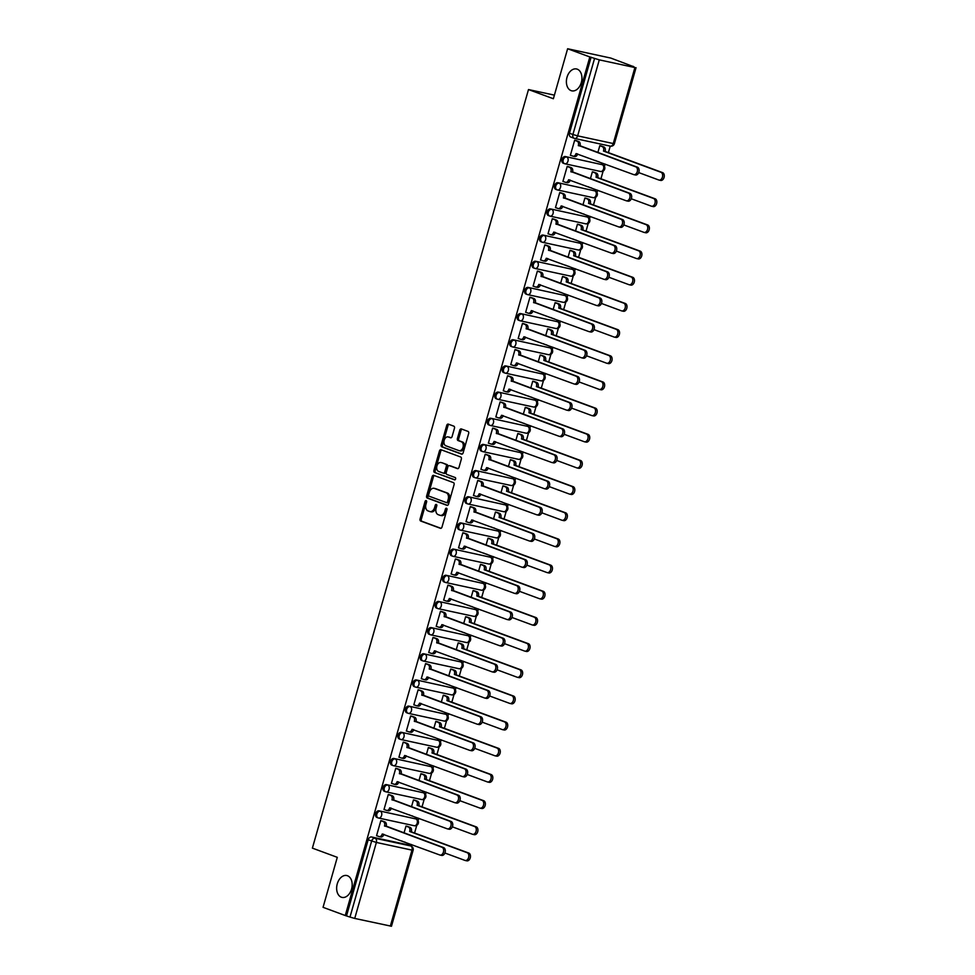<?xml version="1.0" encoding="UTF-8"?>
<svg xmlns="http://www.w3.org/2000/svg" width="975" height="975" viewBox="0 0 975 975"><rect width="100%" height="100%" fill="white"/><g stroke="black" fill="none" stroke-linecap="round" stroke-linejoin="round"><path stroke-width="1.46" d="M426.16 500.614A1.207 0.817 -77.8 0 0 425.063 501.479L420.079 518.98A1.718 1.158 -77.8 0 0 420.7 521.028L440.432 528.316A1.718 1.158 -77.8 0 0 441.992 527.073L446.977 509.572A1.207 0.817 -77.8 0 0 445.441 509.011L444.795 511.278A5.497 3.717 -77.8 0 1 440.139 515.348A5.497 3.717 -77.8 0 1 439.786 515.251L438.153 514.642A5.497 3.717 -77.8 0 1 436.142 508.085L436.788 505.818A1.207 0.817 -77.8 0 0 435.252 505.245L434.606 507.512A5.497 3.717 -77.8 0 1 429.938 511.582A5.497 3.717 -77.8 0 1 429.597 511.485L427.952 510.876A5.497 3.717 -77.8 0 1 425.953 504.319L426.599 502.052A1.207 0.817 -77.8 0 0 426.16 500.614M426.611 501.187A1.207 0.817 -77.8 0 0 426.319 501.759L421.334 519.248A1.718 1.158 -77.8 0 0 421.968 521.308L440.968 528.316M446.989 508.706A1.207 0.817 -77.8 0 0 446.696 509.279L446.062 511.546L444.795 511.278M436.8 504.952A1.207 0.817 -77.8 0 0 436.508 505.525L435.862 507.78L434.606 507.512M571.106 90.638A11.188 7.581 -77.8 0 0 571.801 90.846A11.188 7.581 -77.8 0 0 581.453 82.022A11.188 7.581 -77.8 0 0 577.224 69.164A11.188 7.581 -77.8 0 0 576.53 68.969A11.188 7.581 -77.8 0 0 566.877 77.781A11.188 7.581 -77.8 0 0 571.106 90.638M341.347 897.207A11.188 7.581 -77.8 0 0 342.054 897.402A11.188 7.581 -77.8 0 0 351.695 888.591A11.188 7.581 -77.8 0 0 347.466 875.733A11.188 7.581 -77.8 0 0 346.771 875.526A11.188 7.581 -77.8 0 0 337.131 884.349A11.188 7.581 -77.8 0 0 341.347 897.207M454.472 428.22A1.718 1.158 -77.8 0 0 453.838 426.173L448.305 424.125A1.718 1.158 -77.8 0 0 446.745 425.368L441.212 444.795A1.718 1.158 -77.8 0 0 441.833 446.855L461.565 454.131A1.718 1.158 -77.8 0 0 463.125 452.888L468.658 433.461A1.718 1.158 -77.8 0 0 468.037 431.413L461.346 428.939A1.718 1.158 -77.8 0 0 459.786 430.182L457.409 438.506A1.718 1.158 -77.8 0 0 458.043 440.554L461.358 441.773A4.595 3.108 -77.8 0 1 463.088 447.05A4.595 3.108 -77.8 0 1 459.14 450.669A4.595 3.108 -77.8 0 1 458.847 450.584L445.867 445.794A4.595 3.108 -77.8 0 1 444.125 440.517A4.595 3.108 -77.8 0 1 448.086 436.898A4.595 3.108 -77.8 0 1 448.366 436.983L450.535 437.775A1.718 1.158 -77.8 0 0 452.095 436.544L454.472 428.22M345.26 915.525L323.054 907.323L337.289 857.33L312.39 848.128L528.487 89.554L553.373 98.743L567.621 48.75L589.838 56.952L345.26 915.525L349.988 917.073L371.633 841.072A3.498 2.559 -69.7 0 1 375.107 838.268L410.707 845.947A3.498 2.559 -69.7 0 1 410.962 846.02L407.501 844.74A3.498 2.559 110.3 0 0 407.245 844.667L410.707 845.947A3.498 2.364 -77.8 0 1 411.986 850.127L376.374 842.449L354.729 918.438L349.988 917.073M433.717 475.337A1.718 1.158 -77.8 0 0 432.157 476.58L426.623 496.007A1.718 1.158 -77.8 0 0 427.245 498.067L446.977 505.342A1.718 1.158 -77.8 0 0 448.537 504.099L454.07 484.673A1.718 1.158 -77.8 0 0 453.448 482.625L433.717 475.337M433.912 470.401L439.445 450.974A1.718 1.158 -77.8 0 1 441.017 449.731L460.736 457.019A1.718 1.158 -77.8 0 1 461.37 459.067L458.993 467.378A1.718 1.158 -77.8 0 1 457.433 468.622L449.438 465.672A1.718 1.158 -77.8 0 0 447.866 466.915L446.294 472.424A1.718 1.158 -77.8 0 0 446.928 474.484L455.252 477.555A1.207 0.817 -77.8 0 1 454.594 479.858L434.545 472.461A1.718 1.158 -77.8 0 1 433.912 470.401L435.179 470.681L440.712 451.242L439.445 450.974M567.621 48.75L610.777 58.061L632.946 66.434M410.877 845.983L411.316 844.472M414.57 833.028L416.776 825.301M418.08 820.694L418.763 818.305M422.029 806.861L424.222 799.134M425.539 794.527L426.221 792.127M429.475 780.695L431.681 772.968M432.997 768.361L433.68 765.96M436.934 754.516L439.14 746.801M440.444 742.194L441.127 739.793M444.393 728.349L446.587 720.622M447.903 716.016L448.585 713.627M451.839 702.183L454.045 694.456M455.362 689.849L456.044 687.448M459.298 676.016L461.504 668.289M462.808 663.682L463.491 661.282M466.757 649.838L468.951 642.123M470.267 637.516L470.949 635.115M474.203 623.671L476.409 615.944M477.726 611.337L478.408 608.948M481.662 597.504L483.868 589.778M485.172 585.171L485.855 582.77M489.121 571.338L491.315 563.611M492.631 559.004L493.313 556.603M496.567 545.159L498.773 537.444M500.09 532.837L500.772 530.437M504.026 518.992L506.232 511.266M507.536 506.659L508.219 504.27M511.485 492.826L513.679 485.099M514.995 480.492L515.678 478.091M518.932 466.647L521.138 458.933M522.454 454.326L523.136 451.925M526.39 440.481L528.596 432.766M529.9 428.159L530.583 425.758M533.849 414.314L536.043 406.587M537.359 401.98L538.042 399.579M541.296 388.148L543.502 380.421M544.818 375.814L545.5 373.413M548.754 361.969L550.948 354.254M552.264 349.647L552.947 347.246M556.213 335.802L558.407 328.087M559.723 323.481L560.406 321.08M563.66 309.636L565.866 301.909M567.182 297.302L567.864 294.901M571.118 283.469L573.312 275.742M574.628 271.135L575.311 268.734M578.577 257.29L580.771 249.576M582.087 244.969L582.77 242.568M586.024 231.124L588.23 223.409M589.534 218.802L590.228 216.401M593.482 204.957L595.676 197.23M596.992 192.623L597.675 190.223M600.941 178.791L603.135 171.064M604.451 166.457L605.134 164.056M608.388 152.612L610.24 146.128M589.838 56.952L599.296 59.865L634.908 67.555L632.994 66.263M346.527 915.793L368.172 839.804A3.498 2.559 -69.7 0 1 371.646 836.989L407.245 844.667M390.341 926.116L411.986 850.127L413.12 850.261L391.475 926.25L354.729 918.438M407.867 826.568L406.002 826.057L404.028 833.003M382.7 821.133L380.847 820.633L376.545 835.733L377.264 835.88M390.158 794.966L388.294 794.467L383.992 809.555L384.723 809.713M409.22 814.771L409.89 815.149M415.313 800.402L413.461 799.89L411.487 806.837M397.605 768.8L395.753 768.288L391.45 783.388L392.182 783.547M416.678 788.604L417.349 788.97M422.772 774.223L420.92 773.723L418.933 780.658M405.064 742.633L403.211 742.121L398.909 757.222L399.628 757.38M424.125 762.438L424.795 762.803M430.231 748.057L428.366 747.545L426.392 754.492M412.523 716.454L410.658 715.955L406.356 731.055L407.087 731.201M431.584 736.271L432.254 736.637M437.678 721.89L435.825 721.378L433.851 728.325M419.969 690.288L418.117 689.776L413.814 704.876L414.546 705.035M439.043 710.092L439.713 710.47M445.136 695.723L443.284 695.212L441.297 702.146M427.428 664.121L425.575 663.609L421.273 678.71L421.992 678.868M446.489 683.926L447.159 684.292M452.595 669.545L450.73 669.045L448.756 675.98M434.887 637.955L433.022 637.443L428.72 652.543L429.451 652.702M453.948 657.759L454.618 658.125M460.042 643.378L458.189 642.866L456.215 649.813M442.333 611.776L440.481 611.276L436.178 626.377L436.91 626.523M461.407 631.593L462.077 631.958M467.5 617.212L465.648 616.7L463.661 623.647M449.792 585.609L447.927 585.097L443.637 600.198L444.356 600.356M468.853 605.414L469.523 605.792M474.959 591.045L473.094 590.533L471.12 597.468M457.251 559.443L455.386 558.931L451.084 574.031L451.815 574.19M476.312 579.247L476.982 579.613M482.406 564.866L480.553 564.367L478.579 571.301M464.697 533.276L462.845 532.764L458.543 547.865L459.274 548.023M483.771 553.081L484.441 553.447M489.864 538.7L488.012 538.188L486.025 545.135M472.156 507.097L470.291 506.598L466.001 521.698L466.72 521.844M491.217 526.914L491.888 527.28M497.323 512.533L495.458 512.021L493.484 518.968M479.615 480.931L477.75 480.419L473.448 495.519L474.179 495.678M498.676 500.736L499.346 501.101M504.77 486.354L502.917 485.855L500.943 492.789M487.061 454.764L485.209 454.253L480.907 469.353L481.638 469.511M506.135 474.569L506.805 474.935M512.228 460.188L510.376 459.688L508.389 466.623M494.52 428.598L492.655 428.086L488.365 443.186L489.084 443.345M513.581 448.403L514.252 448.768M519.687 434.021L517.822 433.509L515.848 440.456M501.979 402.419L500.114 401.919L495.812 417.008L496.543 417.166M521.04 422.224L521.71 422.602M527.134 407.855L525.281 407.343L523.307 414.29M509.425 376.253L507.573 375.741L503.271 390.841L504.002 390.999M528.499 396.057L529.169 396.423M534.592 381.676L532.74 381.176L530.753 388.111M516.884 350.086L515.019 349.574L510.729 364.674L511.448 364.833M535.945 369.891L536.616 370.256M542.051 355.509L540.187 354.997L538.212 361.944M524.343 323.919L522.478 323.408L518.176 338.508L518.907 338.666M543.404 343.724L544.074 344.09M549.498 329.343L547.645 328.831L545.671 335.778M531.789 297.741L529.937 297.241L525.635 312.329L526.366 312.487M550.863 317.545L551.533 317.923M556.957 303.176L555.104 302.664L553.117 309.611M539.248 271.574L537.383 271.062L533.093 286.163L533.812 286.321M558.309 291.379L558.98 291.744M564.415 276.998L562.551 276.498L560.576 283.433M546.707 245.408L544.842 244.896L540.54 259.996L541.271 260.154M565.768 265.212L566.438 265.578M571.862 250.831L570.009 250.319L568.035 257.266M554.153 219.241L552.301 218.729L547.999 233.829L548.73 233.988M573.227 239.046L573.897 239.411M579.321 224.664L577.468 224.152L575.482 231.099M561.612 193.062L559.747 192.562L555.457 207.651L556.177 207.809M580.673 212.867L581.344 213.245M586.779 198.498L584.915 197.986L582.94 204.933M569.071 166.896L567.206 166.384L562.904 181.484L563.635 181.642M588.132 186.7L588.803 187.066M594.226 172.319L592.373 171.819L590.399 178.754M576.518 140.729L574.665 140.217L570.363 155.317L571.094 155.476M595.591 160.534L596.261 160.899M563.55 163.288A3.498 2.559 110.3 0 1 563.294 163.215A3.498 2.559 110.3 0 1 562.039 159.217A3.498 2.559 110.3 0 1 565.463 156.573L602.294 164.702A3.498 2.559 -69.7 0 1 602.55 164.787L601.331 164.324A3.498 2.559 110.3 0 0 601.075 164.251M556.091 189.455A3.498 2.559 110.3 0 1 555.835 189.382A3.498 2.559 110.3 0 1 554.592 185.384A3.498 2.559 110.3 0 1 558.005 182.739L594.847 190.881A3.498 2.559 -69.7 0 1 595.103 190.954L593.872 190.503A3.498 2.559 110.3 0 0 593.617 190.43M548.645 215.621A3.498 2.559 110.3 0 1 548.389 215.548A3.498 2.559 110.3 0 1 547.133 211.551A3.498 2.559 110.3 0 1 550.558 208.918L587.389 217.047A3.498 2.559 -69.7 0 1 587.645 217.12L586.414 216.669A3.498 2.559 110.3 0 0 586.158 216.596M541.186 241.788A3.498 2.559 110.3 0 1 540.93 241.715A3.498 2.559 110.3 0 1 539.675 237.717A3.498 2.559 110.3 0 1 543.099 235.085L579.93 243.214A3.498 2.559 -69.7 0 1 580.186 243.287L578.967 242.836A3.498 2.559 110.3 0 0 578.711 242.763M533.727 267.967A3.498 2.559 110.3 0 1 533.471 267.893A3.498 2.559 110.3 0 1 532.228 263.896A3.498 2.559 110.3 0 1 535.641 261.251L572.483 269.392A3.498 2.559 -69.7 0 1 572.739 269.466L571.508 269.002A3.498 2.559 110.3 0 0 571.253 268.929M526.281 294.133A3.498 2.559 110.3 0 1 526.025 294.06A3.498 2.559 110.3 0 1 524.769 290.062A3.498 2.559 110.3 0 1 528.194 287.418L565.025 295.559A3.498 2.559 -69.7 0 1 565.281 295.632L564.05 295.181A3.498 2.559 110.3 0 0 563.794 295.108M518.822 320.3A3.498 2.559 110.3 0 1 518.566 320.227A3.498 2.559 110.3 0 1 517.311 316.229A3.498 2.559 110.3 0 1 520.735 313.597L557.566 321.726A3.498 2.559 -69.7 0 1 557.822 321.799L556.603 321.348A3.498 2.559 110.3 0 0 556.347 321.275M511.363 346.478A3.498 2.559 110.3 0 1 511.107 346.393A3.498 2.559 110.3 0 1 509.864 342.396A3.498 2.559 110.3 0 1 513.277 339.763L550.119 347.892A3.498 2.559 -69.7 0 1 550.375 347.965L549.144 347.514A3.498 2.559 110.3 0 0 548.888 347.441M503.917 372.645A3.498 2.559 110.3 0 1 503.661 372.572A3.498 2.559 110.3 0 1 502.405 368.574A3.498 2.559 110.3 0 1 505.83 365.93L542.661 374.071A3.498 2.559 -69.7 0 1 542.917 374.144L541.686 373.681A3.498 2.559 110.3 0 0 541.43 373.608M496.458 398.812A3.498 2.559 110.3 0 1 496.202 398.738A3.498 2.559 110.3 0 1 494.947 394.741A3.498 2.559 110.3 0 1 498.371 392.096L535.202 400.237A3.498 2.559 -69.7 0 1 535.458 400.311L534.239 399.86A3.498 2.559 110.3 0 0 533.983 399.787M488.999 424.978A3.498 2.559 110.3 0 1 488.743 424.905A3.498 2.559 110.3 0 1 487.5 420.908A3.498 2.559 110.3 0 1 490.913 418.275L527.755 426.404A3.498 2.559 -69.7 0 1 528.011 426.477L526.78 426.026A3.498 2.559 110.3 0 0 526.524 425.953M481.553 451.157A3.498 2.559 110.3 0 1 481.297 451.072A3.498 2.559 110.3 0 1 480.041 447.074A3.498 2.559 110.3 0 1 483.466 444.442L520.297 452.571A3.498 2.559 -69.7 0 1 520.553 452.644L519.322 452.193A3.498 2.559 110.3 0 0 519.066 452.12M474.094 477.323A3.498 2.559 110.3 0 1 473.838 477.25A3.498 2.559 110.3 0 1 472.582 473.253A3.498 2.559 110.3 0 1 476.007 470.608L512.838 478.749A3.498 2.559 -69.7 0 1 513.094 478.822L511.875 478.359A3.498 2.559 110.3 0 0 511.619 478.286M466.635 503.49A3.498 2.559 110.3 0 1 466.379 503.417A3.498 2.559 110.3 0 1 465.136 499.419A3.498 2.559 110.3 0 1 468.548 496.775L505.391 504.916A3.498 2.559 -69.7 0 1 505.647 504.989L504.416 504.538A3.498 2.559 110.3 0 0 504.16 504.465M459.188 529.657A3.498 2.559 110.3 0 1 458.933 529.583A3.498 2.559 110.3 0 1 457.677 525.586A3.498 2.559 110.3 0 1 461.102 522.953L497.933 531.082A3.498 2.559 -69.7 0 1 498.188 531.156L496.957 530.705A3.498 2.559 110.3 0 0 496.702 530.632M451.73 555.835A3.498 2.559 110.3 0 1 451.474 555.75A3.498 2.559 110.3 0 1 450.218 551.765A3.498 2.559 110.3 0 1 453.643 549.12L490.474 557.249A3.498 2.559 -69.7 0 1 490.73 557.322L489.511 556.871A3.498 2.559 110.3 0 0 489.255 556.798M444.271 582.002A3.498 2.559 110.3 0 1 444.015 581.929A3.498 2.559 110.3 0 1 442.772 577.931A3.498 2.559 110.3 0 1 446.184 575.287L483.027 583.428A3.498 2.559 -69.7 0 1 483.283 583.501L482.052 583.038A3.498 2.559 110.3 0 0 481.796 582.965M436.824 608.168A3.498 2.559 110.3 0 1 436.568 608.095A3.498 2.559 110.3 0 1 435.313 604.098A3.498 2.559 110.3 0 1 438.738 601.465L475.568 609.594A3.498 2.559 -69.7 0 1 475.824 609.668L474.593 609.217A3.498 2.559 110.3 0 0 474.337 609.143M429.366 634.335A3.498 2.559 110.3 0 1 429.11 634.262A3.498 2.559 110.3 0 1 427.854 630.264A3.498 2.559 110.3 0 1 431.279 627.632L468.11 635.761A3.498 2.559 -69.7 0 1 468.366 635.834L467.147 635.383A3.498 2.559 110.3 0 0 466.891 635.31M421.907 660.514A3.498 2.559 110.3 0 1 421.651 660.428A3.498 2.559 110.3 0 1 420.408 656.443A3.498 2.559 110.3 0 1 423.82 653.798L460.663 661.928A3.498 2.559 -69.7 0 1 460.919 662.001L459.688 661.55A3.498 2.559 110.3 0 0 459.432 661.477M414.46 686.68A3.498 2.559 110.3 0 1 414.204 686.607A3.498 2.559 110.3 0 1 412.949 682.61A3.498 2.559 110.3 0 1 416.374 679.965L453.204 688.106A3.498 2.559 -69.7 0 1 453.46 688.179L452.229 687.728A3.498 2.559 110.3 0 0 451.973 687.643M407.002 712.847A3.498 2.559 110.3 0 1 406.746 712.774A3.498 2.559 110.3 0 1 405.49 708.776A3.498 2.559 110.3 0 1 408.915 706.144L445.746 714.273A3.498 2.559 -69.7 0 1 446.002 714.346L444.783 713.895A3.498 2.559 110.3 0 0 444.527 713.822M399.543 739.013A3.498 2.559 110.3 0 1 399.287 738.94A3.498 2.559 110.3 0 1 398.044 734.943A3.498 2.559 110.3 0 1 401.456 732.31L438.299 740.439A3.498 2.559 -69.7 0 1 438.555 740.513L437.324 740.062A3.498 2.559 110.3 0 0 437.068 739.988M392.096 765.192A3.498 2.559 110.3 0 1 391.84 765.119A3.498 2.559 110.3 0 1 390.585 761.122A3.498 2.559 110.3 0 1 394.01 758.477L430.84 766.606A3.498 2.559 -69.7 0 1 431.096 766.679L429.865 766.228A3.498 2.559 110.3 0 0 429.609 766.155M384.638 791.359A3.498 2.559 110.3 0 1 384.382 791.286A3.498 2.559 110.3 0 1 383.126 787.288A3.498 2.559 110.3 0 1 386.551 784.643L423.382 792.785A3.498 2.559 -69.7 0 1 423.638 792.858L422.419 792.407A3.498 2.559 110.3 0 0 422.163 792.322M377.179 817.525A3.498 2.559 110.3 0 1 376.935 817.452A3.498 2.559 110.3 0 1 375.68 813.455A3.498 2.559 110.3 0 1 379.092 810.822L415.935 818.951A3.498 2.559 -69.7 0 1 416.191 819.024L414.96 818.573A3.498 2.559 110.3 0 0 414.704 818.5M528.487 89.554L554.409 95.136M401.761 840.95L402.431 841.315M601.685 146.153L599.832 145.641L597.846 152.588M591.094 57.22L569.449 133.222A3.498 2.559 110.3 0 0 570.753 137.036A3.498 2.559 110.3 0 0 571.009 137.109M430.865 511.753A5.497 3.717 -77.8 0 0 431.206 511.863A5.497 3.717 -77.8 0 0 435.862 507.78M441.053 515.519A5.497 3.717 -77.8 0 0 441.395 515.617A5.497 3.717 -77.8 0 0 446.062 511.546M434.436 475.605A1.718 1.158 -77.8 0 0 433.412 476.848L427.879 496.287A1.718 1.158 -77.8 0 0 428.513 498.335L447.513 505.355M428.671 494.764A1.207 0.817 -77.8 0 0 429.11 496.202L446.428 502.588A1.207 0.817 -77.8 0 0 447.525 501.723L448.195 499.334A5.497 3.717 -77.8 0 0 446.197 492.777L434.362 488.402A5.497 3.717 -77.8 0 0 434.021 488.304A5.497 3.717 -77.8 0 0 429.353 492.375L428.671 494.764M446.574 502.625L447.683 502.868A1.207 0.817 -77.8 0 0 448.78 501.991L447.525 501.723M434.923 488.524A5.497 3.717 -77.8 0 1 435.277 488.572A5.497 3.717 -77.8 0 1 435.618 488.67L447.452 493.045A5.497 3.717 -77.8 0 1 449.463 499.614L448.78 501.991M441.736 449.999A1.718 1.158 -77.8 0 0 440.712 451.242M457.97 468.634L450.694 465.94A1.718 1.158 -77.8 0 0 450.474 465.892M455.045 479.834L434.545 472.461M441.139 462.601A4.595 3.108 -77.8 0 0 440.846 462.528A4.595 3.108 -77.8 0 0 436.885 466.135A4.595 3.108 -77.8 0 0 438.628 471.413L443.198 473.107A1.718 1.158 -77.8 0 0 444.758 471.863L446.331 466.342A1.718 1.158 -77.8 0 0 445.709 464.295L442.394 462.881A4.595 3.108 -77.8 0 0 442.102 462.796A4.595 3.108 -77.8 0 0 441.809 462.747M443.418 473.155L444.454 473.375A1.718 1.158 -77.8 0 0 446.026 472.132L444.758 471.863M442.394 462.881L446.964 464.563A1.718 1.158 -77.8 0 1 447.598 466.623L446.026 472.132M435.179 470.681A1.718 1.158 -77.8 0 0 435.801 472.729M449.048 437.129A4.595 3.108 -77.8 0 1 449.341 437.166A4.595 3.108 -77.8 0 1 449.633 437.251L451.072 437.787M460.102 450.852A4.595 3.108 -77.8 0 0 460.395 450.938A4.595 3.108 -77.8 0 0 464.344 447.318A4.595 3.108 -77.8 0 0 462.613 442.053L461.358 441.773M462.065 429.207A1.718 1.158 -77.8 0 0 461.041 430.45L458.677 438.774A1.718 1.158 -77.8 0 0 459.298 440.822L462.613 442.053M449.024 424.393A1.718 1.158 -77.8 0 0 448 425.636L442.467 445.075A1.718 1.158 -77.8 0 0 443.089 447.123L462.101 454.143M407.16 826.312L410.085 827.385A3.498 2.364 102.2 0 1 411.365 831.565L409.732 831.212A3.498 2.364 -77.8 0 0 408.452 827.032L405.99 826.13M401.737 841.059L404.198 841.961A3.498 2.364 -77.8 0 0 404.418 842.022A3.498 2.364 -77.8 0 0 404.796 842.059M444.893 853.003L464.953 860.413A4.022 2.718 -77.8 0 0 465.197 860.486A4.022 2.718 -77.8 0 0 468.67 857.318A4.022 2.718 -77.8 0 0 467.147 852.698L409.658 831.468M411.292 831.821L468.78 853.052A4.022 2.718 102.2 0 1 470.303 857.671A4.022 2.718 102.2 0 1 466.842 860.84A4.022 2.718 102.2 0 1 466.586 860.767M376.569 835.624L379.031 836.538A3.498 2.364 -77.8 0 0 379.251 836.599A3.498 2.364 -77.8 0 0 382.224 834.003L439.786 854.99A4.022 2.718 -77.8 0 0 440.042 855.063A4.022 2.718 -77.8 0 0 443.503 851.882A4.022 2.718 -77.8 0 0 441.98 847.263L384.564 825.788A3.498 2.364 -77.8 0 0 383.285 821.608L384.918 821.962A3.498 2.364 102.2 0 1 386.197 826.142L443.625 847.616A4.022 2.718 102.2 0 1 445.136 852.235A4.022 2.718 102.2 0 1 441.675 855.416A4.022 2.718 102.2 0 1 441.419 855.343M382.224 834.003L383.857 834.356A3.498 2.364 102.2 0 1 380.884 836.952A3.498 2.364 102.2 0 1 380.677 836.891M382.005 820.877L384.918 821.962M380.823 820.694L383.285 821.608M384.491 826.032L386.124 826.386M414.619 800.134L417.544 801.218A3.498 2.364 102.2 0 1 418.823 805.399L417.178 805.045A3.498 2.364 -77.8 0 0 415.911 800.865L413.437 799.951M409.183 814.881L411.657 815.795A3.498 2.364 -77.8 0 0 411.877 815.856A3.498 2.364 -77.8 0 0 412.254 815.892M452.351 826.837L472.412 834.247A4.022 2.718 -77.8 0 0 472.656 834.32A4.022 2.718 -77.8 0 0 476.117 831.151A4.022 2.718 -77.8 0 0 474.606 826.52L417.117 805.301M418.75 805.655L476.239 826.873A4.022 2.718 102.2 0 1 477.762 831.504A4.022 2.718 102.2 0 1 474.289 834.673A4.022 2.718 102.2 0 1 474.045 834.6M422.077 773.967L425.003 775.052A3.498 2.364 102.2 0 1 426.27 779.232L424.637 778.879A3.498 2.364 -77.8 0 0 423.357 774.698L420.895 773.784M416.642 788.714L419.104 789.628A3.498 2.364 -77.8 0 0 419.323 789.689A3.498 2.364 -77.8 0 0 419.701 789.726M459.798 800.67L479.858 808.068A4.022 2.718 -77.8 0 0 480.114 808.141A4.022 2.718 -77.8 0 0 483.576 804.972A4.022 2.718 -77.8 0 0 482.064 800.353L424.564 779.122M426.197 779.476L483.697 800.707A4.022 2.718 102.2 0 1 485.209 805.326A4.022 2.718 102.2 0 1 481.747 808.494A4.022 2.718 102.2 0 1 481.492 808.421M384.028 809.457L386.49 810.371A3.498 2.364 -77.8 0 0 386.709 810.432A3.498 2.364 -77.8 0 0 389.683 807.836L447.245 828.811A4.022 2.718 -77.8 0 0 447.488 828.884A4.022 2.718 -77.8 0 0 450.962 825.715A4.022 2.718 -77.8 0 0 449.438 821.096L392.023 799.622A3.498 2.364 -77.8 0 0 390.743 795.442L392.377 795.795A3.498 2.364 102.2 0 1 393.656 799.975L451.072 821.45A4.022 2.718 102.2 0 1 452.595 826.069A4.022 2.718 102.2 0 1 449.134 829.237A4.022 2.718 102.2 0 1 448.878 829.164M391.316 808.165L391.316 808.19A3.498 2.364 102.2 0 1 388.342 810.786A3.498 2.364 102.2 0 1 388.123 810.725M389.452 794.71L392.377 795.795M388.282 794.527L390.743 795.442M391.95 799.866L393.583 800.219M391.475 783.291L393.949 784.193A3.498 2.364 -77.8 0 0 394.168 784.266A3.498 2.364 -77.8 0 0 397.13 781.67L454.691 802.644A4.022 2.718 -77.8 0 0 454.947 802.717A4.022 2.718 -77.8 0 0 458.408 799.549A4.022 2.718 -77.8 0 0 456.897 794.93L399.47 773.443A3.498 2.364 -77.8 0 0 398.202 769.263L399.835 769.616A3.498 2.364 102.2 0 1 401.115 773.797L458.53 795.283A4.022 2.718 102.2 0 1 460.054 799.902A4.022 2.718 102.2 0 1 456.58 803.071A4.022 2.718 102.2 0 1 456.337 802.998M397.13 781.67L398.763 782.023A3.498 2.364 102.2 0 1 395.801 784.619A3.498 2.364 102.2 0 1 395.582 784.546M396.91 768.544L399.835 769.616M395.728 768.361L398.202 769.263M399.397 773.699L401.042 774.053M429.524 747.801L432.449 748.873A3.498 2.364 102.2 0 1 433.729 753.053L432.096 752.7A3.498 2.364 -77.8 0 0 430.816 748.52L428.354 747.618M424.101 762.547L426.562 763.462A3.498 2.364 -77.8 0 0 426.782 763.523A3.498 2.364 -77.8 0 0 427.16 763.559M467.257 774.491L487.317 781.901A4.022 2.718 -77.8 0 0 487.561 781.974A4.022 2.718 -77.8 0 0 491.034 778.806A4.022 2.718 -77.8 0 0 489.511 774.187L432.023 752.956M433.656 753.309L491.144 774.54A4.022 2.718 102.2 0 1 492.668 779.159A4.022 2.718 102.2 0 1 489.206 782.328A4.022 2.718 102.2 0 1 488.95 782.255M436.983 721.634L439.908 722.707A3.498 2.364 102.2 0 1 441.188 726.887L439.542 726.533A3.498 2.364 -77.8 0 0 438.275 722.353L435.801 721.451M431.547 736.381L434.021 737.283A3.498 2.364 -77.8 0 0 434.241 737.344A3.498 2.364 -77.8 0 0 434.618 737.38M474.715 748.325L494.764 755.735A4.022 2.718 -77.8 0 0 495.02 755.808A4.022 2.718 -77.8 0 0 498.481 752.639A4.022 2.718 -77.8 0 0 496.97 748.02L439.481 726.789M441.114 727.143L498.603 748.373A4.022 2.718 102.2 0 1 500.126 752.993A4.022 2.718 102.2 0 1 496.653 756.161A4.022 2.718 102.2 0 1 496.409 756.088M444.442 695.455L447.367 696.54A3.498 2.364 102.2 0 1 448.634 700.72L447.001 700.367A3.498 2.364 -77.8 0 0 445.721 696.187L443.259 695.273M439.006 710.202L441.468 711.116A3.498 2.364 -77.8 0 0 441.687 711.177A3.498 2.364 -77.8 0 0 442.065 711.214M482.162 722.158L502.222 729.568A4.022 2.718 -77.8 0 0 502.478 729.641A4.022 2.718 -77.8 0 0 505.94 726.473A4.022 2.718 -77.8 0 0 504.428 721.841L446.928 700.623M448.561 700.964L506.062 722.195A4.022 2.718 102.2 0 1 507.573 726.814A4.022 2.718 102.2 0 1 504.112 729.995A4.022 2.718 102.2 0 1 503.856 729.922M398.933 757.112L401.395 758.026A3.498 2.364 -77.8 0 0 401.615 758.087A3.498 2.364 -77.8 0 0 404.588 755.503L462.15 776.478A4.022 2.718 -77.8 0 0 462.406 776.551A4.022 2.718 -77.8 0 0 465.867 773.382A4.022 2.718 -77.8 0 0 464.344 768.763L406.928 747.277A3.498 2.364 -77.8 0 0 405.649 743.096L407.282 743.45A3.498 2.364 102.2 0 1 408.562 747.63L465.989 769.117A4.022 2.718 102.2 0 1 467.5 773.736A4.022 2.718 102.2 0 1 464.039 776.904A4.022 2.718 102.2 0 1 463.783 776.831M406.234 755.82L406.222 755.844A3.498 2.364 102.2 0 1 403.248 758.44A3.498 2.364 102.2 0 1 403.028 758.379M404.369 742.365L407.282 743.45M403.187 742.182L405.649 743.096M406.855 747.533L408.488 747.886M406.392 730.945L408.854 731.859A3.498 2.364 -77.8 0 0 409.073 731.92A3.498 2.364 -77.8 0 0 412.047 729.324L469.609 750.311A4.022 2.718 -77.8 0 0 469.852 750.384A4.022 2.718 -77.8 0 0 473.326 747.203A4.022 2.718 -77.8 0 0 471.803 742.584L414.387 721.11A3.498 2.364 -77.8 0 0 413.107 716.93L414.741 717.283A3.498 2.364 102.2 0 1 416.02 721.463L473.436 742.938A4.022 2.718 102.2 0 1 474.959 747.557A4.022 2.718 102.2 0 1 471.498 750.726A4.022 2.718 102.2 0 1 471.242 750.652M412.047 729.324L413.68 729.678A3.498 2.364 102.2 0 1 410.707 732.274A3.498 2.364 102.2 0 1 410.487 732.213M411.816 716.198L414.741 717.283M410.646 716.016L413.107 716.93M414.314 721.354L415.947 721.707M413.839 704.779L416.313 705.693A3.498 2.364 -77.8 0 0 416.532 705.754A3.498 2.364 -77.8 0 0 419.494 703.158L477.055 724.132A4.022 2.718 -77.8 0 0 477.311 724.206A4.022 2.718 -77.8 0 0 480.773 721.037A4.022 2.718 -77.8 0 0 479.261 716.418L421.834 694.943A3.498 2.364 -77.8 0 0 420.566 690.763L422.199 691.117A3.498 2.364 102.2 0 1 423.479 695.297L480.894 716.771A4.022 2.718 102.2 0 1 482.418 721.39A4.022 2.718 102.2 0 1 478.944 724.559A4.022 2.718 102.2 0 1 478.701 724.486M421.139 703.487L421.127 703.511A3.498 2.364 102.2 0 1 418.165 706.107A3.498 2.364 102.2 0 1 417.946 706.046M419.274 690.032L422.199 691.117M418.092 689.849L420.566 690.763M421.761 695.187L423.406 695.541M451.888 669.289L454.813 670.373A3.498 2.364 102.2 0 1 456.093 674.554L454.46 674.2A3.498 2.364 -77.8 0 0 453.18 670.02L450.718 669.106M446.465 684.036L448.927 684.95A3.498 2.364 -77.8 0 0 449.146 685.011A3.498 2.364 -77.8 0 0 449.524 685.047M489.621 695.992L509.681 703.389A4.022 2.718 -77.8 0 0 509.925 703.463A4.022 2.718 -77.8 0 0 513.398 700.294A4.022 2.718 -77.8 0 0 511.875 695.675L454.387 674.444M456.02 674.797L513.508 696.028A4.022 2.718 102.2 0 1 515.032 700.647A4.022 2.718 102.2 0 1 511.57 703.816A4.022 2.718 102.2 0 1 511.314 703.743M421.298 678.612L423.759 679.514A3.498 2.364 -77.8 0 0 423.979 679.587A3.498 2.364 -77.8 0 0 426.952 676.991L484.514 697.966A4.022 2.718 -77.8 0 0 484.77 698.039A4.022 2.718 -77.8 0 0 488.231 694.87A4.022 2.718 -77.8 0 0 486.708 690.251L429.293 668.765A3.498 2.364 -77.8 0 0 428.013 664.584L429.646 664.938A3.498 2.364 102.2 0 1 430.926 669.118L488.353 690.605A4.022 2.718 102.2 0 1 489.864 695.224A4.022 2.718 102.2 0 1 486.403 698.392A4.022 2.718 102.2 0 1 486.147 698.319M426.952 676.991L428.586 677.345A3.498 2.364 102.2 0 1 425.612 679.941A3.498 2.364 102.2 0 1 425.393 679.868M426.733 663.865L429.646 664.938M425.551 663.682L428.013 664.584M429.219 669.021L430.852 669.374M459.347 643.122L462.272 644.195A3.498 2.364 102.2 0 1 463.552 648.375L461.906 648.022A3.498 2.364 -77.8 0 0 460.639 643.841L458.165 642.939M453.911 657.869L456.385 658.771A3.498 2.364 -77.8 0 0 456.605 658.844A3.498 2.364 -77.8 0 0 456.982 658.881M497.079 669.813L517.128 677.223A4.022 2.718 -77.8 0 0 517.384 677.296A4.022 2.718 -77.8 0 0 520.845 674.127A4.022 2.718 -77.8 0 0 519.334 669.508L461.845 648.277M463.478 648.631L520.967 669.862A4.022 2.718 102.2 0 1 522.49 674.481A4.022 2.718 102.2 0 1 519.017 677.649A4.022 2.718 102.2 0 1 518.773 677.576M428.756 652.433L431.218 653.348A3.498 2.364 -77.8 0 0 431.438 653.408A3.498 2.364 -77.8 0 0 434.411 650.825L491.973 671.799A4.022 2.718 -77.8 0 0 492.217 671.872A4.022 2.718 -77.8 0 0 495.69 668.704A4.022 2.718 -77.8 0 0 494.167 664.085L436.751 642.598A3.498 2.364 -77.8 0 0 435.472 638.418L437.105 638.771A3.498 2.364 102.2 0 1 438.384 642.952L495.8 664.438A4.022 2.718 102.2 0 1 497.323 669.057A4.022 2.718 102.2 0 1 493.862 672.226A4.022 2.718 102.2 0 1 493.606 672.153M436.044 651.142L436.044 651.166A3.498 2.364 102.2 0 1 433.071 653.762A3.498 2.364 102.2 0 1 432.851 653.701M434.18 637.687L437.105 638.771M433.01 637.504L435.472 638.418M436.678 642.854L438.311 643.207M466.806 616.956L469.731 618.028A3.498 2.364 102.2 0 1 470.998 622.208L469.365 621.855A3.498 2.364 -77.8 0 0 468.085 617.675L465.623 616.773M461.37 631.703L463.832 632.604A3.498 2.364 -77.8 0 0 464.051 632.665A3.498 2.364 -77.8 0 0 464.429 632.702M504.526 643.646L524.587 651.056A4.022 2.718 -77.8 0 0 524.842 651.129A4.022 2.718 -77.8 0 0 528.304 647.961A4.022 2.718 -77.8 0 0 526.78 643.342L469.292 622.111M470.925 622.464L528.426 643.695A4.022 2.718 102.2 0 1 529.937 648.314A4.022 2.718 102.2 0 1 526.476 651.483A4.022 2.718 102.2 0 1 526.22 651.41M436.203 626.267L438.677 627.181A3.498 2.364 -77.8 0 0 438.896 627.242A3.498 2.364 -77.8 0 0 441.858 624.646L499.419 645.633A4.022 2.718 -77.8 0 0 499.675 645.706A4.022 2.718 -77.8 0 0 503.137 642.525A4.022 2.718 -77.8 0 0 501.625 637.906L444.198 616.432A3.498 2.364 -77.8 0 0 442.93 612.251L444.563 612.605A3.498 2.364 102.2 0 1 445.843 616.785L503.258 638.259A4.022 2.718 102.2 0 1 504.77 642.878A4.022 2.718 102.2 0 1 501.308 646.047A4.022 2.718 102.2 0 1 501.065 645.974M441.858 624.646L443.491 624.999A3.498 2.364 102.2 0 1 440.529 627.595A3.498 2.364 102.2 0 1 440.31 627.534M441.638 611.52L444.563 612.605M440.456 611.337L442.93 612.251M444.125 616.675L445.77 617.029M474.252 590.777L477.177 591.862A3.498 2.364 102.2 0 1 478.457 596.042L476.824 595.688A3.498 2.364 -77.8 0 0 475.544 591.508L473.082 590.594M468.829 605.524L471.291 606.438A3.498 2.364 -77.8 0 0 471.51 606.499A3.498 2.364 -77.8 0 0 471.888 606.535M511.985 617.48L532.045 624.89A4.022 2.718 -77.8 0 0 532.289 624.963A4.022 2.718 -77.8 0 0 535.763 621.794A4.022 2.718 -77.8 0 0 534.239 617.163L476.751 595.944M478.384 596.286L535.872 617.516A4.022 2.718 102.2 0 1 537.396 622.135A4.022 2.718 102.2 0 1 533.934 625.316A4.022 2.718 102.2 0 1 533.678 625.243M443.662 600.1L446.123 601.014A3.498 2.364 -77.8 0 0 446.343 601.075A3.498 2.364 -77.8 0 0 449.317 598.479L506.878 619.454A4.022 2.718 -77.8 0 0 507.134 619.527A4.022 2.718 -77.8 0 0 510.595 616.358A4.022 2.718 -77.8 0 0 509.072 611.739L451.657 590.265A3.498 2.364 -77.8 0 0 450.377 586.085L452.01 586.438A3.498 2.364 102.2 0 1 453.29 590.606L510.717 612.093A4.022 2.718 102.2 0 1 512.228 616.712A4.022 2.718 102.2 0 1 508.767 619.881A4.022 2.718 102.2 0 1 508.511 619.808M449.317 598.479L450.95 598.833A3.498 2.364 102.2 0 1 447.976 601.429A3.498 2.364 102.2 0 1 447.757 601.368M449.097 585.353L452.01 586.438M447.915 585.171L450.377 586.085M451.583 590.509L453.217 590.862M481.711 564.61L484.636 565.695A3.498 2.364 102.2 0 1 485.916 569.875L484.27 569.522A3.498 2.364 -77.8 0 0 483.003 565.342L480.529 564.428M476.275 579.357L478.749 580.271A3.498 2.364 -77.8 0 0 478.969 580.332A3.498 2.364 -77.8 0 0 479.347 580.369M519.443 591.313L539.492 598.711A4.022 2.718 -77.8 0 0 539.748 598.784A4.022 2.718 -77.8 0 0 543.209 595.615A4.022 2.718 -77.8 0 0 541.698 590.996L484.209 569.766M485.842 570.119L543.331 591.35A4.022 2.718 102.2 0 1 544.854 595.969A4.022 2.718 102.2 0 1 541.381 599.138A4.022 2.718 102.2 0 1 541.137 599.064M451.12 573.934L453.582 574.836A3.498 2.364 -77.8 0 0 453.802 574.909A3.498 2.364 -77.8 0 0 456.775 572.313L514.337 593.288A4.022 2.718 -77.8 0 0 514.581 593.361A4.022 2.718 -77.8 0 0 518.054 590.192A4.022 2.718 -77.8 0 0 516.531 585.573L459.115 564.086A3.498 2.364 -77.8 0 0 457.836 559.906L459.469 560.259A3.498 2.364 102.2 0 1 460.748 564.44L518.164 585.926A4.022 2.718 102.2 0 1 519.687 590.545A4.022 2.718 102.2 0 1 516.214 593.714A4.022 2.718 102.2 0 1 515.97 593.641M458.408 572.642L458.408 572.666A3.498 2.364 102.2 0 1 455.435 575.262A3.498 2.364 102.2 0 1 455.215 575.189M456.544 559.187L459.469 560.259M455.374 559.004L457.836 559.906M459.042 564.342L460.675 564.696M489.17 538.444L492.095 539.516A3.498 2.364 102.2 0 1 493.362 543.697L491.729 543.343A3.498 2.364 -77.8 0 0 490.449 539.163L487.987 538.261M483.734 553.191L486.196 554.092A3.498 2.364 -77.8 0 0 486.415 554.166A3.498 2.364 -77.8 0 0 486.793 554.202M526.89 565.134L546.951 572.544A4.022 2.718 -77.8 0 0 547.207 572.617A4.022 2.718 -77.8 0 0 550.668 569.449A4.022 2.718 -77.8 0 0 549.144 564.83L491.656 543.599M493.289 543.952L550.79 565.183A4.022 2.718 102.2 0 1 552.301 569.802A4.022 2.718 102.2 0 1 548.84 572.971A4.022 2.718 102.2 0 1 548.584 572.898M458.567 547.755L461.041 548.669A3.498 2.364 -77.8 0 0 461.248 548.73A3.498 2.364 -77.8 0 0 464.222 546.134L521.783 567.121A4.022 2.718 -77.8 0 0 522.039 567.194A4.022 2.718 -77.8 0 0 525.501 564.025A4.022 2.718 -77.8 0 0 523.989 559.406L466.562 537.92A3.498 2.364 -77.8 0 0 465.294 533.739L466.928 534.093A3.498 2.364 102.2 0 1 468.207 538.273L525.622 559.76A4.022 2.718 102.2 0 1 527.134 564.379A4.022 2.718 102.2 0 1 523.673 567.548A4.022 2.718 102.2 0 1 523.429 567.474M464.222 546.134L465.855 546.487A3.498 2.364 102.2 0 1 462.893 549.083A3.498 2.364 102.2 0 1 462.674 549.023M464.003 533.008L466.928 534.093M462.82 532.825L465.294 533.739M466.489 538.176L468.134 538.529M496.616 512.277L499.541 513.35A3.498 2.364 102.2 0 1 500.821 517.53L499.188 517.177A3.498 2.364 -77.8 0 0 497.908 512.996L495.446 512.082M491.193 527.024L493.655 527.926A3.498 2.364 -77.8 0 0 493.874 527.987A3.498 2.364 -77.8 0 0 494.252 528.023M534.349 538.968L554.409 546.378A4.022 2.718 -77.8 0 0 554.653 546.451A4.022 2.718 -77.8 0 0 558.127 543.282A4.022 2.718 -77.8 0 0 556.603 538.663L499.115 517.433M500.748 517.786L558.236 539.017A4.022 2.718 102.2 0 1 559.76 543.636A4.022 2.718 102.2 0 1 556.298 546.804A4.022 2.718 102.2 0 1 556.043 546.731M466.026 521.588L468.487 522.503A3.498 2.364 -77.8 0 0 468.707 522.563A3.498 2.364 -77.8 0 0 471.681 519.967L529.242 540.942A4.022 2.718 -77.8 0 0 529.498 541.015A4.022 2.718 -77.8 0 0 532.959 537.847A4.022 2.718 -77.8 0 0 531.436 533.227L474.021 511.753A3.498 2.364 -77.8 0 0 472.741 507.573L474.374 507.926A3.498 2.364 102.2 0 1 475.654 512.107L533.081 533.581A4.022 2.718 102.2 0 1 534.592 538.2A4.022 2.718 102.2 0 1 531.131 541.369A4.022 2.718 102.2 0 1 530.875 541.296M473.326 520.297L473.314 520.321A3.498 2.364 102.2 0 1 470.34 522.917A3.498 2.364 102.2 0 1 470.121 522.856M471.449 506.842L474.374 507.926M470.279 506.659L472.741 507.573M473.947 511.997L475.581 512.35M504.075 486.098L507 487.183A3.498 2.364 102.2 0 1 508.28 491.363L506.634 491.01A3.498 2.364 -77.8 0 0 505.367 486.83L502.893 485.916M498.639 500.845L501.113 501.759A3.498 2.364 -77.8 0 0 501.333 501.82A3.498 2.364 -77.8 0 0 501.711 501.857M541.795 512.801L561.856 520.211A4.022 2.718 -77.8 0 0 562.112 520.284A4.022 2.718 -77.8 0 0 565.573 517.103A4.022 2.718 -77.8 0 0 564.062 512.484L506.573 491.254M508.207 491.607L565.695 512.838A4.022 2.718 102.2 0 1 567.218 517.457A4.022 2.718 102.2 0 1 563.745 520.638A4.022 2.718 102.2 0 1 563.501 520.565M473.484 495.422L475.946 496.336A3.498 2.364 -77.8 0 0 476.166 496.397A3.498 2.364 -77.8 0 0 479.139 493.801L536.701 514.776A4.022 2.718 -77.8 0 0 536.945 514.849A4.022 2.718 -77.8 0 0 540.418 511.68A4.022 2.718 -77.8 0 0 538.895 507.061L481.479 485.587A3.498 2.364 -77.8 0 0 480.2 481.406L481.833 481.76A3.498 2.364 102.2 0 1 483.112 485.928L540.528 507.414A4.022 2.718 102.2 0 1 542.051 512.033A4.022 2.718 102.2 0 1 538.578 515.202A4.022 2.718 102.2 0 1 538.334 515.129M479.139 493.801L480.773 494.154A3.498 2.364 102.2 0 1 477.799 496.75A3.498 2.364 102.2 0 1 477.579 496.689M478.908 480.675L481.833 481.76M477.738 480.492L480.2 481.406M481.406 485.83L483.039 486.184M511.534 459.932L514.459 461.017A3.498 2.364 102.2 0 1 515.726 465.197L514.093 464.843A3.498 2.364 -77.8 0 0 512.813 460.663L510.352 459.749M506.098 474.679L508.56 475.593A3.498 2.364 -77.8 0 0 508.779 475.654A3.498 2.364 -77.8 0 0 509.157 475.69M549.254 486.635L569.315 494.033A4.022 2.718 -77.8 0 0 569.571 494.106A4.022 2.718 -77.8 0 0 573.032 490.937A4.022 2.718 -77.8 0 0 571.508 486.318L514.02 465.087M515.653 465.441L573.154 486.671A4.022 2.718 102.2 0 1 574.665 491.29A4.022 2.718 102.2 0 1 571.204 494.459A4.022 2.718 102.2 0 1 570.948 494.386M480.931 469.255L483.405 470.157A3.498 2.364 -77.8 0 0 483.612 470.23A3.498 2.364 -77.8 0 0 486.586 467.634L544.148 488.609A4.022 2.718 -77.8 0 0 544.403 488.682A4.022 2.718 -77.8 0 0 547.865 485.513A4.022 2.718 -77.8 0 0 546.353 480.894L488.926 459.408A3.498 2.364 -77.8 0 0 487.658 455.227L489.292 455.581A3.498 2.364 102.2 0 1 490.571 459.761L547.987 481.248A4.022 2.718 102.2 0 1 549.498 485.867A4.022 2.718 102.2 0 1 546.037 489.036A4.022 2.718 102.2 0 1 545.793 488.962M488.231 467.963L488.219 467.988A3.498 2.364 102.2 0 1 485.258 470.584A3.498 2.364 102.2 0 1 485.038 470.511M486.367 454.508L489.292 455.581M485.184 454.326L487.658 455.227M488.853 459.664L490.498 460.017M518.98 433.765L521.905 434.838A3.498 2.364 102.2 0 1 523.185 439.018L521.552 438.665A3.498 2.364 -77.8 0 0 520.272 434.484L517.81 433.582M513.557 448.512L516.019 449.414A3.498 2.364 -77.8 0 0 516.238 449.487A3.498 2.364 -77.8 0 0 516.616 449.524M556.713 460.456L576.773 467.866A4.022 2.718 -77.8 0 0 577.017 467.939A4.022 2.718 -77.8 0 0 580.491 464.77A4.022 2.718 -77.8 0 0 578.967 460.151L521.479 438.921M523.112 439.274L580.6 460.505A4.022 2.718 102.2 0 1 582.124 465.124A4.022 2.718 102.2 0 1 578.663 468.293A4.022 2.718 102.2 0 1 578.407 468.219M488.39 443.077L490.852 443.991A3.498 2.364 -77.8 0 0 491.071 444.052A3.498 2.364 -77.8 0 0 494.045 441.456L551.606 462.442A4.022 2.718 -77.8 0 0 551.862 462.516A4.022 2.718 -77.8 0 0 555.323 459.347A4.022 2.718 -77.8 0 0 553.8 454.728L496.385 433.241A3.498 2.364 -77.8 0 0 495.105 429.061L496.738 429.414A3.498 2.364 102.2 0 1 498.018 433.595L555.445 455.081A4.022 2.718 102.2 0 1 556.957 459.7A4.022 2.718 102.2 0 1 553.495 462.869A4.022 2.718 102.2 0 1 553.239 462.796M494.045 441.456L495.678 441.809A3.498 2.364 102.2 0 1 492.704 444.405A3.498 2.364 102.2 0 1 492.485 444.344M493.813 428.33L496.738 429.414M492.643 428.147L495.105 429.061M496.312 433.497L497.945 433.851M526.439 407.587L529.364 408.671A3.498 2.364 102.2 0 1 530.644 412.852L528.998 412.498A3.498 2.364 -77.8 0 0 527.731 408.318L525.257 407.404M521.003 422.333L523.477 423.247A3.498 2.364 -77.8 0 0 523.697 423.308A3.498 2.364 -77.8 0 0 524.075 423.345M564.159 434.289L584.22 441.699A4.022 2.718 -77.8 0 0 584.476 441.773A4.022 2.718 -77.8 0 0 587.937 438.604A4.022 2.718 -77.8 0 0 586.426 433.985L528.938 412.754M530.571 413.107L588.059 434.338A4.022 2.718 102.2 0 1 589.582 438.957A4.022 2.718 102.2 0 1 586.109 442.126A4.022 2.718 102.2 0 1 585.865 442.053M495.848 416.91L498.31 417.824A3.498 2.364 -77.8 0 0 498.53 417.885A3.498 2.364 -77.8 0 0 501.491 415.289L559.065 436.264A4.022 2.718 -77.8 0 0 559.309 436.337A4.022 2.718 -77.8 0 0 562.782 433.168A4.022 2.718 -77.8 0 0 561.259 428.549L503.843 407.075A3.498 2.364 -77.8 0 0 502.564 402.894L504.197 403.248A3.498 2.364 102.2 0 1 505.477 407.428L562.892 428.903A4.022 2.718 102.2 0 1 564.415 433.522A4.022 2.718 102.2 0 1 560.942 436.69A4.022 2.718 102.2 0 1 560.698 436.617M503.137 415.618L503.137 415.643A3.498 2.364 102.2 0 1 500.163 418.238A3.498 2.364 102.2 0 1 499.943 418.178M501.272 402.163L504.197 403.248M500.102 401.98L502.564 402.894M503.77 407.318L505.403 407.672M533.898 381.42L536.823 382.505A3.498 2.364 102.2 0 1 538.09 386.685L536.457 386.332A3.498 2.364 -77.8 0 0 535.178 382.151L532.716 381.237M528.462 396.167L530.924 397.081A3.498 2.364 -77.8 0 0 531.143 397.142A3.498 2.364 -77.8 0 0 531.521 397.178M571.618 408.123L591.679 415.533A4.022 2.718 -77.8 0 0 591.935 415.606A4.022 2.718 -77.8 0 0 595.396 412.425A4.022 2.718 -77.8 0 0 593.872 407.806L536.384 386.575M538.017 386.929L595.518 408.159A4.022 2.718 102.2 0 1 597.029 412.778A4.022 2.718 102.2 0 1 593.568 415.947A4.022 2.718 102.2 0 1 593.312 415.874M503.295 390.743L505.769 391.658A3.498 2.364 -77.8 0 0 505.976 391.718A3.498 2.364 -77.8 0 0 508.95 389.122L566.512 410.097A4.022 2.718 -77.8 0 0 566.768 410.17A4.022 2.718 -77.8 0 0 570.229 407.002A4.022 2.718 -77.8 0 0 568.717 402.383L511.29 380.896A3.498 2.364 -77.8 0 0 510.023 376.728L511.656 377.081A3.498 2.364 102.2 0 1 512.923 381.249L570.351 402.736A4.022 2.718 102.2 0 1 571.862 407.355A4.022 2.718 102.2 0 1 568.401 410.524A4.022 2.718 102.2 0 1 568.157 410.451M508.95 389.122L510.583 389.476A3.498 2.364 102.2 0 1 507.622 392.072A3.498 2.364 102.2 0 1 507.402 392.011M508.731 375.997L511.656 377.081M507.548 375.814L510.023 376.728M511.217 381.152L512.862 381.505M541.344 355.253L544.269 356.338A3.498 2.364 102.2 0 1 545.549 360.518L543.916 360.165A3.498 2.364 -77.8 0 0 542.636 355.985L540.174 355.071M535.921 370L538.383 370.914A3.498 2.364 -77.8 0 0 538.602 370.975A3.498 2.364 -77.8 0 0 538.98 371.012M579.077 381.956L599.138 389.354A4.022 2.718 -77.8 0 0 599.381 389.427A4.022 2.718 -77.8 0 0 602.855 386.258A4.022 2.718 -77.8 0 0 601.331 381.639L543.843 360.409M545.476 360.762L602.964 381.993A4.022 2.718 102.2 0 1 604.488 386.612A4.022 2.718 102.2 0 1 601.027 389.781A4.022 2.718 102.2 0 1 600.771 389.707M510.754 364.577L513.216 365.479A3.498 2.364 -77.8 0 0 513.435 365.552A3.498 2.364 -77.8 0 0 516.409 362.956L573.97 383.931A4.022 2.718 -77.8 0 0 574.226 384.004A4.022 2.718 -77.8 0 0 577.688 380.835A4.022 2.718 -77.8 0 0 576.164 376.216L518.749 354.729A3.498 2.364 -77.8 0 0 517.469 350.549L519.102 350.903A3.498 2.364 102.2 0 1 520.382 355.083L577.809 376.569A4.022 2.718 102.2 0 1 579.321 381.188A4.022 2.718 102.2 0 1 575.859 384.357A4.022 2.718 102.2 0 1 575.603 384.284M516.409 362.956L518.042 363.309A3.498 2.364 102.2 0 1 515.068 365.905A3.498 2.364 102.2 0 1 514.849 365.832M516.177 349.83L519.102 350.903M515.007 349.647L517.469 350.549M518.676 354.985L520.309 355.339M548.803 329.087L551.728 330.159A3.498 2.364 102.2 0 1 553.008 334.34L551.362 333.986A3.498 2.364 -77.8 0 0 550.095 329.806L547.621 328.904M543.367 343.834L545.842 344.736A3.498 2.364 -77.8 0 0 546.061 344.809A3.498 2.364 -77.8 0 0 546.439 344.845M586.523 355.778L606.584 363.188A4.022 2.718 -77.8 0 0 606.84 363.261A4.022 2.718 -77.8 0 0 610.301 360.092A4.022 2.718 -77.8 0 0 608.79 355.473L551.302 334.242M552.935 334.596L610.423 355.826A4.022 2.718 102.2 0 1 611.947 360.445A4.022 2.718 102.2 0 1 608.473 363.614A4.022 2.718 102.2 0 1 608.229 363.541M518.212 338.398L520.674 339.312A3.498 2.364 -77.8 0 0 520.894 339.373A3.498 2.364 -77.8 0 0 523.855 336.777L581.429 357.764A4.022 2.718 -77.8 0 0 581.673 357.837A4.022 2.718 -77.8 0 0 585.146 354.668A4.022 2.718 -77.8 0 0 583.623 350.049L526.207 328.563A3.498 2.364 -77.8 0 0 524.928 324.383L526.561 324.736A3.498 2.364 102.2 0 1 527.841 328.916L585.256 350.391A4.022 2.718 102.2 0 1 586.779 355.022A4.022 2.718 102.2 0 1 583.306 358.191A4.022 2.718 102.2 0 1 583.062 358.117M523.855 336.777L525.501 337.131A3.498 2.364 102.2 0 1 522.527 339.727A3.498 2.364 102.2 0 1 522.308 339.666M523.636 323.651L526.561 324.736M522.466 323.468L524.928 324.383M526.134 328.819L527.768 329.172M556.262 302.908L559.175 303.993A3.498 2.364 102.2 0 1 560.454 308.173L558.821 307.82A3.498 2.364 -77.8 0 0 557.542 303.639L555.08 302.725M550.826 317.655L553.288 318.569A3.498 2.364 -77.8 0 0 553.508 318.63A3.498 2.364 -77.8 0 0 553.885 318.667M593.982 329.611L614.043 337.021A4.022 2.718 -77.8 0 0 614.299 337.094A4.022 2.718 -77.8 0 0 617.76 333.925A4.022 2.718 -77.8 0 0 616.237 329.306L558.748 308.076M560.381 308.429L617.882 329.66A4.022 2.718 102.2 0 1 619.393 334.279A4.022 2.718 102.2 0 1 615.932 337.447A4.022 2.718 102.2 0 1 615.676 337.374M525.659 312.232L528.133 313.146A3.498 2.364 -77.8 0 0 528.34 313.207A3.498 2.364 -77.8 0 0 531.314 310.611L588.876 331.585A4.022 2.718 -77.8 0 0 589.132 331.658A4.022 2.718 -77.8 0 0 592.593 328.49A4.022 2.718 -77.8 0 0 591.082 323.871L533.654 302.396A3.498 2.364 -77.8 0 0 532.374 298.216L534.02 298.569A3.498 2.364 102.2 0 1 535.287 302.75L592.715 324.224A4.022 2.718 102.2 0 1 594.226 328.843A4.022 2.718 102.2 0 1 590.765 332.012A4.022 2.718 102.2 0 1 590.509 331.939M531.314 310.611L532.947 310.964A3.498 2.364 102.2 0 1 529.986 313.56A3.498 2.364 102.2 0 1 529.766 313.499M531.095 297.485L534.02 298.569M529.913 297.302L532.374 298.216M533.581 302.64L535.226 302.993M563.708 276.742L566.633 277.826A3.498 2.364 102.2 0 1 567.913 282.007L566.28 281.653A3.498 2.364 -77.8 0 0 565 277.473L562.538 276.559M558.285 291.488L560.747 292.402A3.498 2.364 -77.8 0 0 560.966 292.463A3.498 2.364 -77.8 0 0 561.344 292.5M601.441 303.444L621.502 310.854A4.022 2.718 -77.8 0 0 621.745 310.928A4.022 2.718 -77.8 0 0 625.219 307.747A4.022 2.718 -77.8 0 0 623.695 303.127L566.207 281.897M567.84 282.25L625.328 303.481A4.022 2.718 102.2 0 1 626.852 308.1A4.022 2.718 102.2 0 1 623.391 311.269A4.022 2.718 102.2 0 1 623.135 311.196M533.118 286.065L535.58 286.979A3.498 2.364 -77.8 0 0 535.799 287.04A3.498 2.364 -77.8 0 0 538.773 284.444L596.334 305.419A4.022 2.718 -77.8 0 0 596.59 305.492A4.022 2.718 -77.8 0 0 600.052 302.323A4.022 2.718 -77.8 0 0 598.528 297.704L541.113 276.217A3.498 2.364 -77.8 0 0 539.833 272.049L541.466 272.391A3.498 2.364 102.2 0 1 542.746 276.571L600.173 298.058A4.022 2.718 102.2 0 1 601.685 302.677A4.022 2.718 102.2 0 1 598.223 305.845A4.022 2.718 102.2 0 1 597.967 305.772M540.418 284.773L540.406 284.798A3.498 2.364 102.2 0 1 537.432 287.393A3.498 2.364 102.2 0 1 537.213 287.332M538.541 271.318L541.466 272.391M537.371 271.135L539.833 272.049M541.04 276.473L542.673 276.827M571.167 250.575L574.092 251.66A3.498 2.364 102.2 0 1 575.372 255.828L573.727 255.487A3.498 2.364 -77.8 0 0 572.459 251.306L569.985 250.392M565.732 265.322L568.206 266.236A3.498 2.364 -77.8 0 0 568.425 266.297A3.498 2.364 -77.8 0 0 568.803 266.333M608.888 277.266L628.948 284.676A4.022 2.718 -77.8 0 0 629.204 284.749A4.022 2.718 -77.8 0 0 632.665 281.58A4.022 2.718 -77.8 0 0 631.154 276.961L573.653 255.73M575.299 256.084L632.787 277.314A4.022 2.718 102.2 0 1 634.311 281.933A4.022 2.718 102.2 0 1 630.837 285.102A4.022 2.718 102.2 0 1 630.593 285.029M540.577 259.898L543.038 260.8A3.498 2.364 -77.8 0 0 543.258 260.873A3.498 2.364 -77.8 0 0 546.219 258.277L603.793 279.252A4.022 2.718 -77.8 0 0 604.037 279.325A4.022 2.718 -77.8 0 0 607.51 276.157A4.022 2.718 -77.8 0 0 605.987 271.538L548.572 250.051A3.498 2.364 -77.8 0 0 547.292 245.871L548.925 246.224A3.498 2.364 102.2 0 1 550.205 250.404L607.62 271.891A4.022 2.718 102.2 0 1 609.143 276.51A4.022 2.718 102.2 0 1 605.67 279.679A4.022 2.718 102.2 0 1 605.426 279.606M546.219 258.277L547.865 258.631A3.498 2.364 102.2 0 1 544.891 261.215A3.498 2.364 102.2 0 1 544.672 261.154M546 245.152L548.925 246.224M544.83 244.969L547.292 245.871M548.498 250.307L550.132 250.66M578.626 224.408L581.539 225.481A3.498 2.364 102.2 0 1 582.818 229.661L581.185 229.308A3.498 2.364 -77.8 0 0 579.906 225.127L577.444 224.226M573.19 239.155L575.652 240.057A3.498 2.364 -77.8 0 0 575.872 240.13A3.498 2.364 -77.8 0 0 576.249 240.167M616.346 251.099L636.407 258.509A4.022 2.718 -77.8 0 0 636.663 258.582A4.022 2.718 -77.8 0 0 640.124 255.413A4.022 2.718 -77.8 0 0 638.601 250.794L581.112 229.564M582.745 229.917L640.246 251.148A4.022 2.718 102.2 0 1 641.757 255.767A4.022 2.718 102.2 0 1 638.296 258.936A4.022 2.718 102.2 0 1 638.04 258.863M548.023 233.72L550.497 234.634A3.498 2.364 -77.8 0 0 550.704 234.695A3.498 2.364 -77.8 0 0 553.678 232.099L611.24 253.086A4.022 2.718 -77.8 0 0 611.496 253.159A4.022 2.718 -77.8 0 0 614.957 249.99A4.022 2.718 -77.8 0 0 613.446 245.371L556.018 223.884A3.498 2.364 -77.8 0 0 554.738 219.704L556.384 220.058A3.498 2.364 102.2 0 1 557.651 224.238L615.079 245.712A4.022 2.718 102.2 0 1 616.59 250.343A4.022 2.718 102.2 0 1 613.129 253.512A4.022 2.718 102.2 0 1 612.873 253.439M555.323 232.428L555.311 232.452A3.498 2.364 102.2 0 1 552.35 235.048A3.498 2.364 102.2 0 1 552.13 234.987M553.459 218.973L556.384 220.058M552.277 218.79L554.738 219.704M555.945 224.14L557.59 224.494M586.072 198.23L588.997 199.314A3.498 2.364 102.2 0 1 590.277 203.495L588.644 203.141A3.498 2.364 -77.8 0 0 587.364 198.961L584.903 198.047M580.649 212.977L583.111 213.891A3.498 2.364 -77.8 0 0 583.33 213.952A3.498 2.364 -77.8 0 0 583.708 213.988M623.805 224.933L643.866 232.342A4.022 2.718 -77.8 0 0 644.109 232.416A4.022 2.718 -77.8 0 0 647.583 229.247A4.022 2.718 -77.8 0 0 646.059 224.628L588.571 203.397M590.204 203.751L647.693 224.981A4.022 2.718 102.2 0 1 649.216 229.6A4.022 2.718 102.2 0 1 645.755 232.769A4.022 2.718 102.2 0 1 645.499 232.696M555.482 207.553L557.944 208.467A3.498 2.364 -77.8 0 0 558.163 208.528A3.498 2.364 -77.8 0 0 561.137 205.932L618.698 226.907A4.022 2.718 -77.8 0 0 618.954 226.98A4.022 2.718 -77.8 0 0 622.416 223.811A4.022 2.718 -77.8 0 0 620.892 219.192L563.477 197.718A3.498 2.364 -77.8 0 0 562.197 193.538L563.83 193.891A3.498 2.364 102.2 0 1 565.11 198.071L622.538 219.546A4.022 2.718 102.2 0 1 624.049 224.165A4.022 2.718 102.2 0 1 620.587 227.333A4.022 2.718 102.2 0 1 620.332 227.26M561.137 205.932L562.77 206.286A3.498 2.364 102.2 0 1 559.796 208.882A3.498 2.364 102.2 0 1 559.577 208.821M560.905 192.806L563.83 193.891M559.735 192.623L562.197 193.538M563.404 197.962L565.037 198.315M593.531 172.063L596.456 173.148A3.498 2.364 102.2 0 1 597.736 177.328L596.091 176.975A3.498 2.364 -77.8 0 0 594.823 172.794L592.349 171.88M588.096 186.81L590.57 187.724A3.498 2.364 -77.8 0 0 590.789 187.785A3.498 2.364 -77.8 0 0 591.167 187.822M631.252 198.766L651.312 206.164A4.022 2.718 -77.8 0 0 651.568 206.237A4.022 2.718 -77.8 0 0 655.029 203.068A4.022 2.718 -77.8 0 0 653.518 198.449L596.018 177.218M597.663 177.572L655.151 198.803A4.022 2.718 102.2 0 1 656.675 203.422A4.022 2.718 102.2 0 1 653.201 206.59A4.022 2.718 102.2 0 1 652.957 206.517M562.941 181.387L565.403 182.301A3.498 2.364 -77.8 0 0 565.622 182.362A3.498 2.364 -77.8 0 0 568.583 179.766L626.157 200.74A4.022 2.718 -77.8 0 0 626.401 200.813A4.022 2.718 -77.8 0 0 629.874 197.645A4.022 2.718 -77.8 0 0 628.351 193.026L570.936 171.539A3.498 2.364 -77.8 0 0 569.656 167.371L571.289 167.712A3.498 2.364 102.2 0 1 572.569 171.892L629.984 193.379A4.022 2.718 102.2 0 1 631.507 197.998A4.022 2.718 102.2 0 1 628.034 201.167A4.022 2.718 102.2 0 1 627.79 201.094M570.229 180.095L570.229 180.119A3.498 2.364 102.2 0 1 567.255 182.715A3.498 2.364 102.2 0 1 567.036 182.642M568.364 166.64L571.289 167.712M567.194 166.457L569.656 167.371M570.862 171.795L572.496 172.148M600.99 145.897L603.903 146.981A3.498 2.364 102.2 0 1 605.183 151.149L603.549 150.808A3.498 2.364 -77.8 0 0 602.27 146.628L599.808 145.714M595.554 160.643L598.016 161.558A3.498 2.364 -77.8 0 0 598.236 161.618A3.498 2.364 -77.8 0 0 598.613 161.655M638.71 172.587L658.771 179.997A4.022 2.718 -77.8 0 0 659.027 180.07A4.022 2.718 -77.8 0 0 662.488 176.902A4.022 2.718 -77.8 0 0 660.965 172.283L603.476 151.052M605.109 151.405L662.61 172.636A4.022 2.718 102.2 0 1 664.121 177.255A4.022 2.718 102.2 0 1 660.66 180.424A4.022 2.718 102.2 0 1 660.404 180.351M570.387 155.22L572.849 156.122A3.498 2.364 -77.8 0 0 573.068 156.195A3.498 2.364 -77.8 0 0 576.042 153.599L633.604 174.574A4.022 2.718 -77.8 0 0 633.86 174.647A4.022 2.718 -77.8 0 0 637.321 171.478A4.022 2.718 -77.8 0 0 635.81 166.859L578.382 145.373A3.498 2.364 -77.8 0 0 577.102 141.192L578.748 141.546A3.498 2.364 102.2 0 1 580.015 145.726L637.443 167.212A4.022 2.718 102.2 0 1 638.954 171.832A4.022 2.718 102.2 0 1 635.493 175A4.022 2.718 102.2 0 1 635.237 174.927M576.042 153.599L577.675 153.952A3.498 2.364 102.2 0 1 574.714 156.536A3.498 2.364 102.2 0 1 574.494 156.475M575.823 140.473L578.748 141.546M574.641 140.29L577.102 141.192M578.309 145.628L579.954 145.982M426.319 501.759L425.063 501.479M446.696 509.279L445.441 509.011M436.508 505.525L435.252 505.245M599.296 59.865L577.651 135.866L613.263 143.544L634.908 67.555M371.646 836.989L375.107 838.268A3.498 2.364 -77.8 0 1 376.374 842.449L368.172 839.804M565.463 156.573L602.294 164.702A3.498 2.364 102.2 0 1 603.574 168.882A3.498 2.364 -77.8 0 1 600.6 171.478A3.498 3.498 0 0 0 604.695 169.041A3.498 3.498 0 0 0 602.55 164.787M558.005 182.739L594.847 190.881A3.498 2.364 102.2 0 1 596.115 195.061A3.498 2.364 -77.8 0 1 593.153 197.657A3.498 3.498 0 0 0 597.248 195.207A3.498 3.498 0 0 0 595.103 190.954M550.558 208.918L587.389 217.047A3.498 2.364 102.2 0 1 588.668 221.228A3.498 2.364 -77.8 0 1 585.695 223.823A3.498 3.498 0 0 0 589.79 221.374A3.498 3.498 0 0 0 587.645 217.12M543.099 235.085L579.93 243.214A3.498 2.364 102.2 0 1 581.21 247.394A3.498 2.364 -77.8 0 1 578.236 249.99A3.498 3.498 0 0 0 582.331 247.553A3.498 3.498 0 0 0 580.186 243.287M535.641 261.251L572.483 269.392A3.498 2.364 102.2 0 1 573.751 273.561A3.498 2.364 -77.8 0 1 570.789 276.157A3.498 3.498 0 0 0 574.884 273.719A3.498 3.498 0 0 0 572.739 269.466M528.194 287.418L565.025 295.559A3.498 2.364 102.2 0 1 566.304 299.739A3.498 2.364 -77.8 0 1 563.331 302.335A3.498 3.498 0 0 0 567.426 299.886A3.498 3.498 0 0 0 565.281 295.632M520.735 313.597L557.566 321.726A3.498 2.364 102.2 0 1 558.846 325.906A3.498 2.364 -77.8 0 1 555.872 328.502A3.498 3.498 0 0 0 559.967 326.052A3.498 3.498 0 0 0 557.822 321.799M513.277 339.763L550.119 347.892A3.498 2.364 102.2 0 1 551.387 352.072A3.498 2.364 -77.8 0 1 548.425 354.668A3.498 3.498 0 0 0 552.52 352.231A3.498 3.498 0 0 0 550.375 347.965M505.83 365.93L542.661 374.071A3.498 2.364 102.2 0 1 543.94 378.239A3.498 2.364 -77.8 0 1 540.967 380.835A3.498 3.498 0 0 0 545.062 378.398A3.498 3.498 0 0 0 542.917 374.144M498.371 392.096L535.202 400.237A3.498 2.364 102.2 0 1 536.482 404.418A3.498 2.364 -77.8 0 1 533.508 407.014A3.498 3.498 0 0 0 537.603 404.564A3.498 3.498 0 0 0 535.458 400.311M490.913 418.275L527.755 426.404A3.498 2.364 102.2 0 1 529.023 430.584A3.498 2.364 -77.8 0 1 526.061 433.18A3.498 3.498 0 0 0 530.156 430.731A3.498 3.498 0 0 0 528.011 426.477M483.466 444.442L520.297 452.571A3.498 2.364 102.2 0 1 521.576 456.751A3.498 2.364 -77.8 0 1 518.602 459.347A3.498 3.498 0 0 0 522.697 456.909A3.498 3.498 0 0 0 520.553 452.644M476.007 470.608L512.838 478.749A3.498 2.364 102.2 0 1 514.117 482.93A3.498 2.364 -77.8 0 1 511.144 485.513A3.498 3.498 0 0 0 515.239 483.076A3.498 3.498 0 0 0 513.094 478.822M468.548 496.775L505.391 504.916A3.498 2.364 102.2 0 1 506.659 509.096A3.498 2.364 -77.8 0 1 503.697 511.692A3.498 3.498 0 0 0 507.792 509.242A3.498 3.498 0 0 0 505.647 504.989M461.102 522.953L497.933 531.082A3.498 2.364 102.2 0 1 499.212 535.263A3.498 2.364 -77.8 0 1 496.238 537.859A3.498 3.498 0 0 0 500.333 535.421A3.498 3.498 0 0 0 498.188 531.156M453.643 549.12L490.474 557.249A3.498 2.364 102.2 0 1 491.753 561.429A3.498 2.364 -77.8 0 1 488.78 564.025A3.498 3.498 0 0 0 492.875 561.588A3.498 3.498 0 0 0 490.73 557.322M446.184 575.287L483.027 583.428A3.498 2.364 102.2 0 1 484.295 587.608A3.498 2.364 -77.8 0 1 481.333 590.192A3.498 3.498 0 0 0 485.428 587.754A3.498 3.498 0 0 0 483.283 583.501M438.738 601.465L475.568 609.594A3.498 2.364 102.2 0 1 476.848 613.775A3.498 2.364 -77.8 0 1 473.874 616.371A3.498 3.498 0 0 0 477.969 613.921A3.498 3.498 0 0 0 475.824 609.668M431.279 627.632L468.11 635.761A3.498 2.364 102.2 0 1 469.389 639.941A3.498 2.364 -77.8 0 1 466.416 642.537A3.498 3.498 0 0 0 470.523 640.1A3.498 3.498 0 0 0 468.366 635.834M423.82 653.798L460.663 661.928A3.498 2.364 102.2 0 1 461.943 666.108A3.498 2.364 -77.8 0 1 458.969 668.704A3.498 3.498 0 0 0 463.064 666.266A3.498 3.498 0 0 0 460.919 662.001M416.374 679.965L453.204 688.106A3.498 2.364 102.2 0 1 454.484 692.287A3.498 2.364 -77.8 0 1 451.51 694.87A3.498 3.498 0 0 0 455.605 692.433A3.498 3.498 0 0 0 453.46 688.179M408.915 706.144L445.746 714.273A3.498 2.364 102.2 0 1 447.025 718.453A3.498 2.364 -77.8 0 1 444.052 721.049A3.498 3.498 0 0 0 448.159 718.599A3.498 3.498 0 0 0 446.002 714.346M401.456 732.31L438.299 740.439A3.498 2.364 102.2 0 1 439.579 744.62A3.498 2.364 -77.8 0 1 436.605 747.216A3.498 3.498 0 0 0 440.7 744.778A3.498 3.498 0 0 0 438.555 740.513M394.01 758.477L430.84 766.606A3.498 2.364 102.2 0 1 432.12 770.786A3.498 2.364 -77.8 0 1 429.146 773.382A3.498 3.498 0 0 0 433.241 770.945A3.498 3.498 0 0 0 431.096 766.679M386.551 784.643L423.382 792.785A3.498 2.364 102.2 0 1 424.661 796.965A3.498 2.364 -77.8 0 1 421.7 799.549A3.498 3.498 0 0 0 425.795 797.111A3.498 3.498 0 0 0 423.638 792.858M379.092 810.822L415.935 818.951A3.498 2.364 102.2 0 1 417.215 823.132A3.498 2.364 -77.8 0 1 414.241 825.727A3.498 3.498 0 0 0 418.336 823.278A3.498 3.498 0 0 0 416.191 819.024M378.41 817.976A3.498 2.559 -69.7 0 1 378.154 817.903A3.498 2.559 -69.7 0 1 376.911 813.906A3.498 2.559 -69.7 0 1 380.323 811.273A3.498 2.364 102.2 0 1 381.603 815.453A3.498 2.364 102.2 0 1 378.629 818.049A3.498 2.364 102.2 0 1 378.41 817.976M414.022 825.654A3.498 2.364 -77.8 0 0 414.241 825.727L378.629 818.049A3.498 3.498 0 0 1 378.154 817.903L376.935 817.452M385.868 791.81A3.498 2.559 -69.7 0 1 385.612 791.737A3.498 2.559 -69.7 0 1 384.357 787.739A3.498 2.559 -69.7 0 1 387.782 785.094A3.498 2.364 102.2 0 1 389.062 789.275A3.498 2.364 102.2 0 1 386.088 791.871A3.498 2.364 102.2 0 1 385.868 791.81M393.327 765.643A3.498 2.559 -69.7 0 1 393.071 765.57A3.498 2.559 -69.7 0 1 391.816 761.572A3.498 2.559 -69.7 0 1 395.228 758.928A3.498 2.364 102.2 0 1 396.508 763.108A3.498 2.364 102.2 0 1 393.534 765.704A3.498 2.364 102.2 0 1 393.327 765.643M400.774 739.477A3.498 2.559 -69.7 0 1 400.518 739.391A3.498 2.559 -69.7 0 1 399.275 735.406A3.498 2.559 -69.7 0 1 402.687 732.761A3.498 2.364 102.2 0 1 403.967 736.942A3.498 2.364 102.2 0 1 400.993 739.537A3.498 2.364 102.2 0 1 400.774 739.477M408.232 713.298A3.498 2.559 -69.7 0 1 407.977 713.225A3.498 2.559 -69.7 0 1 406.721 709.227A3.498 2.559 -69.7 0 1 410.146 706.595A3.498 2.364 102.2 0 1 411.426 710.775A3.498 2.364 102.2 0 1 408.452 713.371A3.498 2.364 102.2 0 1 408.232 713.298M415.691 687.131A3.498 2.559 -69.7 0 1 415.435 687.058A3.498 2.559 -69.7 0 1 414.18 683.061A3.498 2.559 -69.7 0 1 417.592 680.416A3.498 2.364 102.2 0 1 418.872 684.596A3.498 2.364 102.2 0 1 415.898 687.192A3.498 2.364 102.2 0 1 415.691 687.131M423.138 660.965A3.498 2.559 -69.7 0 1 422.882 660.892A3.498 2.559 -69.7 0 1 421.639 656.894A3.498 2.559 -69.7 0 1 425.051 654.249A3.498 2.364 102.2 0 1 426.331 658.43A3.498 2.364 102.2 0 1 423.357 661.026A3.498 2.364 102.2 0 1 423.138 660.965M430.597 634.798A3.498 2.559 -69.7 0 1 430.341 634.713A3.498 2.559 -69.7 0 1 429.085 630.715A3.498 2.559 -69.7 0 1 432.51 628.083A3.498 2.364 102.2 0 1 433.778 632.263A3.498 2.364 102.2 0 1 430.816 634.859A3.498 2.364 102.2 0 1 430.597 634.798M438.055 608.619A3.498 2.559 -69.7 0 1 437.799 608.546A3.498 2.559 -69.7 0 1 436.544 604.549A3.498 2.559 -69.7 0 1 439.957 601.916A3.498 2.364 102.2 0 1 441.236 606.097A3.498 2.364 102.2 0 1 438.263 608.692A3.498 2.364 102.2 0 1 438.055 608.619M445.502 582.453A3.498 2.559 -69.7 0 1 445.246 582.38A3.498 2.559 -69.7 0 1 443.991 578.382A3.498 2.559 -69.7 0 1 447.415 575.737A3.498 2.364 102.2 0 1 448.695 579.918A3.498 2.364 102.2 0 1 445.721 582.514A3.498 2.364 102.2 0 1 445.502 582.453M452.961 556.286A3.498 2.559 -69.7 0 1 452.705 556.213A3.498 2.559 -69.7 0 1 451.449 552.216A3.498 2.559 -69.7 0 1 454.874 549.571A3.498 2.364 102.2 0 1 456.142 553.751A3.498 2.364 102.2 0 1 453.18 556.347A3.498 2.364 102.2 0 1 452.961 556.286M460.419 530.12A3.498 2.559 -69.7 0 1 460.163 530.034A3.498 2.559 -69.7 0 1 458.908 526.037A3.498 2.559 -69.7 0 1 462.321 523.404A3.498 2.364 102.2 0 1 463.6 527.585A3.498 2.364 102.2 0 1 460.627 530.181A3.498 2.364 102.2 0 1 460.419 530.12M467.866 503.941A3.498 2.559 -69.7 0 1 467.61 503.868A3.498 2.559 -69.7 0 1 466.355 499.87A3.498 2.559 -69.7 0 1 469.779 497.238A3.498 2.364 102.2 0 1 471.059 501.418A3.498 2.364 102.2 0 1 468.085 504.002A3.498 2.364 102.2 0 1 467.866 503.941M475.325 477.774A3.498 2.559 -69.7 0 1 475.069 477.701A3.498 2.559 -69.7 0 1 473.813 473.704A3.498 2.559 -69.7 0 1 477.238 471.059A3.498 2.364 102.2 0 1 478.506 475.239A3.498 2.364 102.2 0 1 475.544 477.835A3.498 2.364 102.2 0 1 475.325 477.774M482.783 451.608A3.498 2.559 -69.7 0 1 482.528 451.535A3.498 2.559 -69.7 0 1 481.272 447.537A3.498 2.559 -69.7 0 1 484.685 444.893A3.498 2.364 102.2 0 1 485.964 449.073A3.498 2.364 102.2 0 1 482.991 451.669A3.498 2.364 102.2 0 1 482.783 451.608M490.23 425.429A3.498 2.559 -69.7 0 1 489.974 425.356A3.498 2.559 -69.7 0 1 488.719 421.358A3.498 2.559 -69.7 0 1 492.143 418.726A3.498 2.364 102.2 0 1 493.423 422.906A3.498 2.364 102.2 0 1 490.449 425.502A3.498 2.364 102.2 0 1 490.23 425.429M497.689 399.263A3.498 2.559 -69.7 0 1 497.433 399.189A3.498 2.559 -69.7 0 1 496.178 395.192A3.498 2.559 -69.7 0 1 499.602 392.559A3.498 2.364 102.2 0 1 500.87 396.74A3.498 2.364 102.2 0 1 497.908 399.323A3.498 2.364 102.2 0 1 497.689 399.263M505.135 373.096A3.498 2.559 -69.7 0 1 504.892 373.023A3.498 2.559 -69.7 0 1 503.636 369.025A3.498 2.559 -69.7 0 1 507.049 366.381A3.498 2.364 102.2 0 1 508.328 370.561A3.498 2.364 102.2 0 1 505.355 373.157A3.498 2.364 102.2 0 1 505.135 373.096M512.594 346.929A3.498 2.559 -69.7 0 1 512.338 346.856A3.498 2.559 -69.7 0 1 511.083 342.859A3.498 2.559 -69.7 0 1 514.508 340.214A3.498 2.364 102.2 0 1 515.787 344.394A3.498 2.364 102.2 0 1 512.813 346.99A3.498 2.364 102.2 0 1 512.594 346.929M520.053 320.751A3.498 2.559 -69.7 0 1 519.797 320.678A3.498 2.559 -69.7 0 1 518.542 316.68A3.498 2.559 -69.7 0 1 521.966 314.048A3.498 2.364 102.2 0 1 523.234 318.228A3.498 2.364 102.2 0 1 520.272 320.824A3.498 2.364 102.2 0 1 520.053 320.751M527.499 294.584A3.498 2.559 -69.7 0 1 527.256 294.511A3.498 2.559 -69.7 0 1 526 290.513A3.498 2.559 -69.7 0 1 529.413 287.881A3.498 2.364 102.2 0 1 530.692 292.061A3.498 2.364 102.2 0 1 527.719 294.645A3.498 2.364 102.2 0 1 527.499 294.584M534.958 268.418A3.498 2.559 -69.7 0 1 534.702 268.344A3.498 2.559 -69.7 0 1 533.447 264.347A3.498 2.559 -69.7 0 1 536.872 261.702A3.498 2.364 102.2 0 1 538.151 265.882A3.498 2.364 102.2 0 1 535.178 268.478A3.498 2.364 102.2 0 1 534.958 268.418M542.417 242.251A3.498 2.559 -69.7 0 1 542.161 242.178A3.498 2.559 -69.7 0 1 540.906 238.18A3.498 2.559 -69.7 0 1 544.33 235.536A3.498 2.364 102.2 0 1 545.598 239.716A3.498 2.364 102.2 0 1 542.636 242.312A3.498 2.364 102.2 0 1 542.417 242.251M549.863 216.072A3.498 2.559 -69.7 0 1 549.607 215.999A3.498 2.559 -69.7 0 1 548.364 212.002A3.498 2.559 -69.7 0 1 551.777 209.369A3.498 2.364 102.2 0 1 553.057 213.549A3.498 2.364 102.2 0 1 550.083 216.145A3.498 2.364 102.2 0 1 549.863 216.072M557.322 189.906A3.498 2.559 -69.7 0 1 557.066 189.832A3.498 2.559 -69.7 0 1 555.811 185.835A3.498 2.559 -69.7 0 1 559.236 183.202A3.498 2.364 102.2 0 1 560.515 187.383A3.498 2.364 102.2 0 1 557.542 189.967A3.498 2.364 102.2 0 1 557.322 189.906M564.781 163.739A3.498 2.559 -69.7 0 1 564.525 163.666A3.498 2.559 -69.7 0 1 563.27 159.668A3.498 2.559 -69.7 0 1 566.694 157.024A3.498 2.364 102.2 0 1 567.962 161.204A3.498 2.364 102.2 0 1 565 163.8A3.498 2.364 102.2 0 1 564.781 163.739M421.48 799.488A3.498 2.364 -77.8 0 0 421.7 799.549L386.088 791.871A3.498 3.498 0 0 1 385.612 791.737L384.382 791.286M428.927 773.321A3.498 2.364 -77.8 0 0 429.146 773.382L393.534 765.704A3.498 3.498 0 0 1 393.071 765.57L391.84 765.119M436.386 747.155A3.498 2.364 -77.8 0 0 436.605 747.216L400.993 739.537A3.498 3.498 0 0 1 400.518 739.391L399.287 738.94M443.844 720.976A3.498 2.364 -77.8 0 0 444.052 721.049L408.452 713.371A3.498 3.498 0 0 1 407.977 713.225L406.746 712.774M451.291 694.809A3.498 2.364 -77.8 0 0 451.51 694.87L415.898 687.192A3.498 3.498 0 0 1 415.435 687.058L414.204 686.607M458.75 668.643A3.498 2.364 -77.8 0 0 458.969 668.704L423.357 661.026A3.498 3.498 0 0 1 422.882 660.892L421.651 660.428M466.208 642.476A3.498 2.364 -77.8 0 0 466.416 642.537L430.816 634.859A3.498 3.498 0 0 1 430.341 634.713L429.11 634.262M473.655 616.298A3.498 2.364 -77.8 0 0 473.874 616.371L438.263 608.692A3.498 3.498 0 0 1 437.799 608.546L436.568 608.095M481.114 590.131A3.498 2.364 -77.8 0 0 481.333 590.192L445.721 582.514A3.498 3.498 0 0 1 445.246 582.38L444.015 581.929M488.572 563.964A3.498 2.364 -77.8 0 0 488.78 564.025L453.18 556.347A3.498 3.498 0 0 1 452.705 556.213L451.474 555.75M496.019 537.798A3.498 2.364 -77.8 0 0 496.238 537.859L460.627 530.181A3.498 3.498 0 0 1 460.163 530.034L458.933 529.583M503.478 511.619A3.498 2.364 -77.8 0 0 503.697 511.692L468.085 504.002A3.498 3.498 0 0 1 467.61 503.868L466.379 503.417M510.937 485.452A3.498 2.364 -77.8 0 0 511.144 485.513L475.544 477.835A3.498 3.498 0 0 1 475.069 477.701L473.838 477.25M518.383 459.286A3.498 2.364 -77.8 0 0 518.602 459.347L482.991 451.669A3.498 3.498 0 0 1 482.528 451.535L481.297 451.072M525.842 433.119A3.498 2.364 -77.8 0 0 526.061 433.18L490.449 425.502A3.498 3.498 0 0 1 489.974 425.356L488.743 424.905M533.301 406.941A3.498 2.364 -77.8 0 0 533.508 407.014L497.908 399.323A3.498 3.498 0 0 1 497.433 399.189L496.202 398.738M540.747 380.774A3.498 2.364 -77.8 0 0 540.967 380.835L505.355 373.157A3.498 3.498 0 0 1 504.892 373.023L503.661 372.572M548.206 354.607A3.498 2.364 -77.8 0 0 548.425 354.668L512.813 346.99A3.498 3.498 0 0 1 512.338 346.856L511.107 346.393M555.665 328.441A3.498 2.364 -77.8 0 0 555.872 328.502L520.272 320.824A3.498 3.498 0 0 1 519.797 320.678L518.566 320.227M563.111 302.262A3.498 2.364 -77.8 0 0 563.331 302.335L527.719 294.645A3.498 3.498 0 0 1 527.256 294.511L526.025 294.06M570.57 276.096A3.498 2.364 -77.8 0 0 570.789 276.157L535.178 268.478A3.498 3.498 0 0 1 534.702 268.344L533.471 267.893M578.017 249.929A3.498 2.364 -77.8 0 0 578.236 249.99L542.636 242.312A3.498 3.498 0 0 1 542.161 242.178L540.93 241.715M585.475 223.762A3.498 2.364 -77.8 0 0 585.695 223.823L550.083 216.145A3.498 3.498 0 0 1 549.607 215.999L548.389 215.548M592.934 197.584A3.498 2.364 -77.8 0 0 593.153 197.657L557.542 189.967A3.498 3.498 0 0 1 557.066 189.832L555.835 189.382M600.381 171.417A3.498 2.364 -77.8 0 0 600.6 171.478L565 163.8A3.498 3.498 0 0 1 564.525 163.666L563.294 163.215M569.449 133.222L572.91 134.501L594.555 58.5M574.47 138.389A3.498 2.559 -69.7 0 1 574.214 138.316A3.498 2.559 -69.7 0 1 572.91 134.501L577.651 135.866A3.498 2.364 102.2 0 1 574.689 138.462A3.498 2.364 102.2 0 1 574.47 138.389M570.753 137.036L574.214 138.316A3.498 3.498 0 0 0 574.689 138.462L610.289 146.14A3.498 3.498 0 0 0 614.396 143.678L613.263 143.544A3.498 2.364 102.2 0 1 610.289 146.14A3.498 2.364 102.2 0 1 610.07 146.067M421.968 521.308L420.7 521.028M421.334 519.248L420.079 518.98M428.513 498.335L427.245 498.067M427.879 496.287L426.623 496.007M433.412 476.848L432.157 476.58M449.463 499.614L448.195 499.334M447.452 493.045L446.197 492.777M435.618 488.67L434.362 488.402M450.694 465.94L449.438 465.672M447.598 466.623L446.331 466.342M446.964 464.563L445.709 464.295M449.633 437.251L448.366 436.983M459.298 440.822L458.043 440.554M458.677 438.774L457.409 438.506M461.041 430.45L459.786 430.182M443.089 447.123L441.833 446.855M442.467 445.075L441.212 444.795M448 425.636L446.745 425.368M411.365 831.565L409.732 831.212M410.085 827.385L408.452 827.032M468.78 853.052L467.147 852.698M384.564 825.788L386.197 826.142M441.98 847.263L443.625 847.616M418.823 805.399L417.178 805.045M417.544 801.218L415.911 800.865M476.239 826.873L474.606 826.52M426.27 779.232L424.637 778.879M425.003 775.052L423.357 774.698M483.697 800.707L482.064 800.353M389.683 807.836L391.316 808.19M392.023 799.622L393.656 799.975M449.438 821.096L451.072 821.45M399.47 773.443L401.115 773.797M456.897 794.93L458.53 795.283M433.729 753.053L432.096 752.7M432.449 748.873L430.816 748.52M491.144 774.54L489.511 774.187M441.188 726.887L439.542 726.533M439.908 722.707L438.275 722.353M498.603 748.373L496.97 748.02M448.634 700.72L447.001 700.367M447.367 696.54L445.721 696.187M506.062 722.195L504.428 721.841M404.588 755.503L406.222 755.844M406.928 747.277L408.562 747.63M464.344 768.763L465.989 769.117M414.387 721.11L416.02 721.463M471.803 742.584L473.436 742.938M419.494 703.158L421.127 703.511M421.834 694.943L423.479 695.297M479.261 716.418L480.894 716.771M456.093 674.554L454.46 674.2M454.813 670.373L453.18 670.02M513.508 696.028L511.875 695.675M429.293 668.765L430.926 669.118M486.708 690.251L488.353 690.605M463.552 648.375L461.906 648.022M462.272 644.195L460.639 643.841M520.967 669.862L519.334 669.508M434.411 650.825L436.044 651.166M436.751 642.598L438.384 642.952M494.167 664.085L495.8 664.438M470.998 622.208L469.365 621.855M469.731 618.028L468.085 617.675M528.426 643.695L526.78 643.342M444.198 616.432L445.843 616.785M501.625 637.906L503.258 638.259M478.457 596.042L476.824 595.688M477.177 591.862L475.544 591.508M535.872 617.516L534.239 617.163M451.657 590.265L453.29 590.606M509.072 611.739L510.717 612.093M485.916 569.875L484.27 569.522M484.636 565.695L483.003 565.342M543.331 591.35L541.698 590.996M456.775 572.313L458.408 572.666M459.115 564.086L460.748 564.44M516.531 585.573L518.164 585.926M493.362 543.697L491.729 543.343M492.095 539.516L490.449 539.163M550.79 565.183L549.144 564.83M466.562 537.92L468.207 538.273M523.989 559.406L525.622 559.76M500.821 517.53L499.188 517.177M499.541 513.35L497.908 512.996M558.236 539.017L556.603 538.663M471.681 519.967L473.314 520.321M474.021 511.753L475.654 512.107M531.436 533.227L533.081 533.581M508.28 491.363L506.634 491.01M507 487.183L505.367 486.83M565.695 512.838L564.062 512.484M481.479 485.587L483.112 485.928M538.895 507.061L540.528 507.414M515.726 465.197L514.093 464.843M514.459 461.017L512.813 460.663M573.154 486.671L571.508 486.318M486.586 467.634L488.219 467.988M488.926 459.408L490.571 459.761M546.353 480.894L547.987 481.248M523.185 439.018L521.552 438.665M521.905 434.838L520.272 434.484M580.6 460.505L578.967 460.151M496.385 433.241L498.018 433.595M553.8 454.728L555.445 455.081M530.644 412.852L528.998 412.498M529.364 408.671L527.731 408.318M588.059 434.338L586.426 433.985M501.491 415.289L503.137 415.643M503.843 407.075L505.477 407.428M561.259 428.549L562.892 428.903M538.09 386.685L536.457 386.332M536.823 382.505L535.178 382.151M595.518 408.159L593.872 407.806M511.29 380.896L512.923 381.249M568.717 402.383L570.351 402.736M545.549 360.518L543.916 360.165M544.269 356.338L542.636 355.985M602.964 381.993L601.331 381.639M518.749 354.729L520.382 355.083M576.164 376.216L577.809 376.569M553.008 334.34L551.362 333.986M551.728 330.159L550.095 329.806M610.423 355.826L608.79 355.473M526.207 328.563L527.841 328.916M583.623 350.049L585.256 350.391M560.454 308.173L558.821 307.82M559.175 303.993L557.542 303.639M617.882 329.66L616.237 329.306M533.654 302.396L535.287 302.75M591.082 323.871L592.715 324.224M567.913 282.007L566.28 281.653M566.633 277.826L565 277.473M625.328 303.481L623.695 303.127M538.773 284.444L540.406 284.798M541.113 276.217L542.746 276.571M598.528 297.704L600.173 298.058M575.372 255.828L573.727 255.487M574.092 251.66L572.459 251.306M632.787 277.314L631.154 276.961M548.572 250.051L550.205 250.404M605.987 271.538L607.62 271.891M582.818 229.661L581.185 229.308M581.539 225.481L579.906 225.127M640.246 251.148L638.601 250.794M553.678 232.099L555.311 232.452M556.018 223.884L557.651 224.238M613.446 245.371L615.079 245.712M590.277 203.495L588.644 203.141M588.997 199.314L587.364 198.961M647.693 224.981L646.059 224.628M563.477 197.718L565.11 198.071M620.892 219.192L622.538 219.546M597.736 177.328L596.091 176.975M596.456 173.148L594.823 172.794M655.151 198.803L653.518 198.449M568.583 179.766L570.229 180.119M570.936 171.539L572.569 171.892M628.351 193.026L629.984 193.379M605.183 151.149L603.549 150.808M603.903 146.981L602.27 146.628M662.61 172.636L660.965 172.283M578.382 145.373L580.015 145.726M635.81 166.859L637.443 167.212M614.396 143.678L636.041 67.677M413.12 850.261A3.498 3.498 0 0 0 410.962 846.02M431.206 511.863L429.938 511.582M441.395 515.617L440.139 515.348M447.757 502.893L446.501 502.612M435.277 488.572L434.021 488.304M450.584 465.916L449.329 465.636M442.102 462.796L440.846 462.528M444.563 473.411L443.308 473.131M449.341 437.166L448.086 436.898M460.395 450.938L459.14 450.669M405.1 842.168L404.418 842.022M466.842 860.84L465.197 860.486M379.251 836.599L380.884 836.952M440.042 855.063L441.675 855.416M412.547 816.002L411.877 815.856M474.289 834.673L472.656 834.32M420.006 789.835L419.323 789.689M481.747 808.494L480.114 808.141M386.709 810.432L388.342 810.786M447.488 828.884L449.134 829.237M394.168 784.266L395.801 784.619M454.947 802.717L456.58 803.071M427.464 763.669L426.782 763.523M489.206 782.328L487.561 781.974M434.911 737.49L434.241 737.344M496.653 756.161L495.02 755.808M442.37 711.323L441.687 711.177M504.112 729.995L502.478 729.641M401.615 758.087L403.248 758.44M462.406 776.551L464.039 776.904M409.073 731.92L410.707 732.274M469.852 750.384L471.498 750.726M416.532 705.754L418.165 706.107M477.311 724.206L478.944 724.559M449.828 685.157L449.146 685.011M511.57 703.816L509.925 703.463M423.979 679.587L425.612 679.941M484.77 698.039L486.403 698.392M457.275 658.99L456.605 658.844M519.017 677.649L517.384 677.296M431.438 653.408L433.071 653.762M492.217 671.872L493.862 672.226M464.734 632.812L464.051 632.665M526.476 651.483L524.842 651.129M438.896 627.242L440.529 627.595M499.675 645.706L501.308 646.047M472.192 606.645L471.51 606.499M533.934 625.316L532.289 624.963M446.343 601.075L447.976 601.429M507.134 619.527L508.767 619.881M479.639 580.478L478.969 580.332M541.381 599.138L539.748 598.784M453.802 574.909L455.435 575.262M514.581 593.361L516.214 593.714M487.098 554.312L486.415 554.166M548.84 572.971L547.207 572.617M461.248 548.73L462.893 549.083M522.039 567.194L523.673 567.548M494.557 528.133L493.874 527.987M556.298 546.804L554.653 546.451M468.707 522.563L470.34 522.917M529.498 541.015L531.131 541.369M502.003 501.967L501.333 501.82M563.745 520.638L562.112 520.284M476.166 496.397L477.799 496.75M536.945 514.849L538.578 515.202M509.462 475.8L508.779 475.654M571.204 494.459L569.571 494.106M483.612 470.23L485.258 470.584M544.403 488.682L546.037 489.036M516.921 449.633L516.238 449.487M578.663 468.293L577.017 467.939M491.071 444.052L492.704 444.405M551.862 462.516L553.495 462.869M524.367 423.455L523.697 423.308M586.109 442.126L584.476 441.773M498.53 417.885L500.163 418.238M559.309 436.337L560.942 436.69M531.826 397.288L531.143 397.142M593.568 415.947L591.935 415.606M505.976 391.718L507.622 392.072M566.768 410.17L568.401 410.524M539.285 371.122L538.602 370.975M601.027 389.781L599.381 389.427M513.435 365.552L515.068 365.905M574.226 384.004L575.859 384.357M546.731 344.955L546.061 344.809M608.473 363.614L606.84 363.261M520.894 339.373L522.527 339.727M581.673 357.837L583.306 358.191M554.19 318.776L553.508 318.63M615.932 337.447L614.299 337.094M528.34 313.207L529.986 313.56M589.132 331.658L590.765 332.012M561.649 292.61L560.966 292.463M623.391 311.269L621.745 310.928M535.799 287.04L537.432 287.393M596.59 305.492L598.223 305.845M569.095 266.443L568.425 266.297M630.837 285.102L629.204 284.749M543.258 260.873L544.891 261.215M604.037 279.325L605.67 279.679M576.554 240.277L575.872 240.13M638.296 258.936L636.663 258.582M550.704 234.695L552.35 235.048M611.496 253.159L613.129 253.512M584.013 214.098L583.33 213.952M645.755 232.769L644.109 232.416M558.163 208.528L559.796 208.882M618.954 226.98L620.587 227.333M591.459 187.931L590.789 187.785M653.201 206.59L651.568 206.237M565.622 182.362L567.255 182.715M626.401 200.813L628.034 201.167M598.918 161.765L598.236 161.618M660.66 180.424L659.027 180.07M573.068 156.195L574.714 156.536M633.86 174.647L635.493 175"/></g></svg>
